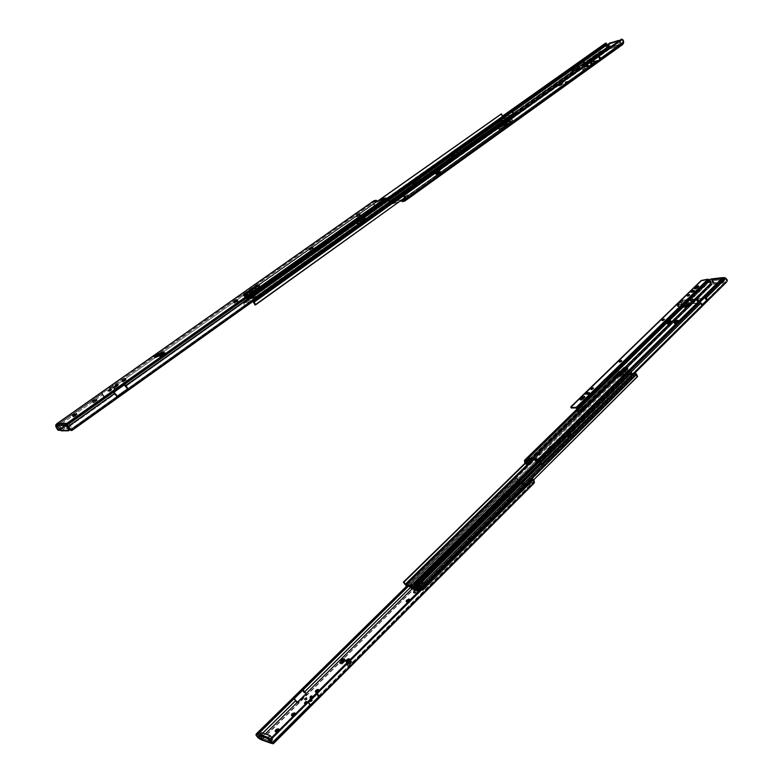<?xml version="1.0" encoding="UTF-8"?>
<svg xmlns="http://www.w3.org/2000/svg" width="783" height="783" viewBox="0 0 783 783"><rect width="100%" height="100%" fill="white"/><g stroke="black" fill="none" stroke-linecap="round" stroke-linejoin="round"><path stroke-width="0.59" stroke-dasharray="3.92 2.94" d="M357.087 216.744L356.539 215.707L356.911 216.774L359.319 215.668L357.087 216.744M357.254 216.128L360.131 215.061L359.319 215.668L358.771 214.63L359.319 215.668L360.288 214.777L357.449 215.384L357.254 216.128L356.97 215.579L357.254 216.128M309.999 250.002L309.412 248.945L309.823 250.022L312.28 248.896L309.999 250.002M310.254 249.307L313.347 247.927L312.28 248.896L311.703 247.839L312.28 248.896L312.74 248.583L313.337 247.917L310.469 248.554L310.254 249.307M234.557 303.275L233.921 302.189L234.391 303.285L236.926 302.14L234.557 303.275M234.978 302.444L238.042 301.269L236.926 302.14L236.3 301.044L236.926 302.14L238.149 301.005L235.243 301.68L234.978 302.444M160.613 355.502L159.928 354.366L160.613 355.502L163.07 354.327L160.613 355.502M161.21 354.513L160.368 355.433L162.756 353.515L164.303 353.358L163.07 354.327L162.384 353.192L163.07 354.327L164.459 353.016L161.523 353.74L161.21 354.513M118.546 384.531L115.13 386.528L117.675 385.471L117.342 384.942L117.675 385.471L118.546 384.531L117.753 384.629L118.546 384.531L118.213 383.993M111.734 389.337L108.299 391.353L110.853 390.296L110.511 389.758L110.853 390.296L111.734 389.337L110.941 389.435L111.734 389.337L111.392 388.799M126.122 379.853L125.583 378.992L126.347 379.921L122.696 382.045L126.122 379.853M122.921 382.114L126.347 379.921L123.137 382.075L122.217 380.969L122.921 382.114M117.088 387.722L116.471 386.733L117.215 387.761L115.013 389.053L117.088 387.722M115.14 389.092L117.215 387.761L115.14 389.092L114.426 387.937L115.14 389.092M112.498 387.996L111.891 387.017L112.635 388.035L110.442 389.327L112.498 387.996M110.569 389.366L112.635 388.035L110.569 389.366M109.855 388.221L110.344 389.004L109.855 388.221M109.072 390.893L110.736 389.777L109.189 390.932L109.571 391.539L111.343 390.404L110.843 389.758L111.225 390.374L109.571 391.539L109.072 390.893L109.786 390.218L109.072 390.844L109.463 391.51L111.343 390.453L109.454 391.51M115.904 386.078L117.773 384.982L116.021 386.107L116.403 386.724L118.155 385.588L117.665 384.952L118.047 385.559L116.403 386.724L115.904 386.078L116.657 385.383L115.904 386.029L116.285 386.685L118.057 385.794L116.285 386.685M246.028 294.291L244.991 295.015L243.219 294.741L244.991 295.015L246.028 294.291M258.938 286.95L259.457 285.061L258.938 286.95L248.26 294.496L260.073 286.147L258.586 288.203L258.938 286.95M246.488 294.212L248.26 294.496L243.846 295.827L246.175 295.201L255.307 288.751L255.561 287.811L255.307 288.751L258.586 288.203L249.444 294.672L258.586 288.203L255.307 288.751L246.175 295.201L244.991 295.015L243.846 295.827L246.792 296.287L243.846 295.827L249.444 294.672L246.175 295.201L249.444 294.672L246.488 294.212M165.037 354.298L165.722 353.818L165.174 352.908L165.722 353.818L163.999 353.74L162.355 354.895L165.722 353.818L164.136 353.975L163.461 354.454L165.037 354.298L160.799 356.001L165.037 354.298M159.203 354.885L159.879 354.405L159.341 353.505L159.879 354.405L156.522 355.492L158.176 354.327L159.879 354.405L159.203 354.885L154.985 356.578L159.203 354.885M125.936 386.244L388.045 200.203L386.342 198.999L124.105 384.707L386.342 198.999L383.562 199.655L381.664 201.035L374.734 202.65L376.78 201.251L374.049 201.887L373.834 203.511L375.047 206.506L59.802 429.652L375.047 206.506L374.851 207.426L374.871 206.653L115.326 390.374L112.732 386.234L372.982 202.905L373.139 201.632L55.838 424.905L101.731 392.616L101.878 393.888L101.898 392.048L112.781 384.394L101.898 392.048L102.632 393.056L57.736 424.66L57.492 425.296L58.637 424.494L67.387 424.396L68.884 427.567L67.26 425.052L58.51 425.149L58.637 424.494L57.492 425.296L57.736 424.66L102.612 393.056L104.462 397.265L374.979 205.821L115.238 389.552L113.652 387.008L373.834 203.511L113.652 387.008L113.486 385.393L374.049 201.887L102.632 393.056L113.506 385.393L112.781 384.394L101.898 392.048L102.798 394.671L57.707 426.471L102.798 394.671L104.403 397.216L59.391 429.055L104.403 397.216L104.55 398.087L58.588 430.533L115.375 390.423L104.55 398.087L104.462 397.265L115.297 389.601L112.781 384.394L112.732 386.234L372.982 202.905L374.871 206.653L115.375 390.423L113.251 387.761L112.605 384.962L373.139 201.632L373.148 204.236L374.636 206.399L374.049 201.887L376.78 201.251L374.734 202.65L374.205 201.632L374.734 202.65L381.664 201.035L383.562 199.655L386.342 198.999L388.045 200.203L125.936 386.244M59.811 430.552L374.94 207.338L59.811 430.552M68.19 426.637L67.093 424.866L68.17 426.529L67.857 424.543L67.074 424.709L113.623 392.117L67.857 424.543L68.248 426.804M97.043 400.495L93.95 402.795L93.216 402.765L93.901 401.933L97.043 400.495L96.485 399.604L97.043 400.495L93.431 402.834L92.697 401.679L93.745 402.824L93.011 401.669L93.745 402.824L97.043 400.495M73.377 416.996L75.276 415.166L77.057 414.608L77.028 415.117L73.886 416.967L72.623 415.842L73.68 416.996L72.936 415.832L73.68 416.996L77.253 414.677L76.48 413.708L77.057 414.608L73.377 416.996M255.649 287.498L260.073 286.147L259.202 289.289L250.061 295.768L247.105 295.308L250.061 295.768L246.792 296.287L255.914 289.837L246.792 296.287L250.061 295.768L259.202 289.289L255.914 289.837L256.785 286.695L255.914 289.837L259.202 289.289L260.073 286.147L255.649 287.498M160.016 354.63L155.67 357.704L154.114 357.851L158.46 354.787L160.016 354.63L158.46 354.787L159.008 355.688L160.564 355.531L160.016 354.63L160.564 355.531L159.889 356.011L155.67 357.704L160.016 354.63M159.908 357.283L164.273 354.2L165.859 354.043L161.484 357.136L159.908 357.283L164.273 354.2L164.822 355.1L164.136 355.59L159.908 357.283L166.407 354.944L165.859 354.043L161.484 357.136L166.407 354.944L165.859 354.043L164.273 354.2L164.822 355.1L166.407 354.944L165.722 355.433L159.908 357.283M389.249 202.21L388.045 200.203L390.14 202.836L389.249 202.21L127.541 388.828L389.249 202.21M117.196 396.257L70.167 429.671L116.598 396.619L112.566 391.441L123.548 383.68L123.861 384.277L123.548 383.68L112.566 391.441L114.974 394.025L68.415 427.068L114.974 394.025L116.598 396.678L117.196 396.257M70.206 429.71L389.2 202.552L70.91 429.701L388.671 203.374L71.39 429.515L72.212 430.239L389.21 204.206L388.446 203.668L389.21 204.206L71.86 430.523L71.39 429.515L70.46 429.789M383.024 198.628L383.562 199.655L383.024 198.628M55.779 426.353L101.878 393.888L104.491 398.038L101.878 393.888L55.779 426.353M60.32 430.229L113.848 392.312L60.32 430.229M124.321 384.893L374.724 207.515L124.321 384.893M60.252 430.17L60.154 429.564L374.822 206.8L59.841 429.71L60.252 430.17M57.267 425.795L57.736 424.66L57.267 425.795M374.94 207.338L374.744 205.557L374.94 207.338M381.135 199.998L381.664 201.035L381.135 199.998M68.023 425.042L67.142 423.672L68.023 425.042M56.993 424.239L57.58 425.149L56.993 424.239M56.934 424.425L57.492 425.296L56.934 424.425M69.804 429.955L66.438 424.983L59.205 425.061L61.475 423.456L68.728 423.368L66.438 424.983L59.205 425.061L62.415 430.004L69.667 429.984L62.415 430.004L69.667 429.984L66.438 424.983L68.728 423.368L71.948 428.36L70.147 429.652L71.948 428.36L64.676 428.399L62.415 430.004L64.676 428.399L61.475 423.456L59.205 425.061L62.415 430.004L60.663 428.467L59.528 429.27L60.663 428.467L58.51 425.149L62.415 430.004L61.28 430.807L62.415 430.004L69.667 429.984L68.767 430.621M67.26 425.052L67.387 424.396L58.637 424.494L58.51 425.149L67.26 425.052M117.538 397.47L116.598 396.678L117.538 397.47M124.213 384.022L123.548 383.68L124.213 384.022M159.008 355.688L158.46 354.787L154.114 357.851L159.008 355.688L158.332 356.167L159.889 356.011L160.564 355.531L159.008 355.688M155.67 357.704L159.889 356.011L155.67 357.704M76.303 413.933L76.744 414.618L76.303 413.933M96.309 399.829L96.73 400.505L96.309 399.829M162.933 352.81L163.618 353.936L162.933 352.81M236.799 300.692L237.425 301.788L236.799 300.692M312.163 247.516L312.74 248.583L312.163 247.516M359.201 214.327L359.749 215.364L359.201 214.327M64.676 428.399L61.475 423.456L68.728 423.368L71.948 428.36L64.676 428.399M357.332 222.744L356.5 222.685L357.704 221.354L358.242 222.382L357.048 223.723L357.88 223.781L357.332 222.744L361.736 220.728L365.064 217.88L361.149 219.103L356.608 222.323L357.88 223.781L357.156 223.351L359.837 221.256L365.172 218.819L365.269 219.573L362.275 221.765L357.88 223.781L362.842 221.383L362.294 220.356L357.332 222.744M412.406 182.645L411.496 182.625L412.543 181.47L413.052 182.468L412.005 183.633L412.915 183.653L412.406 182.645L416.683 180.677L419.678 178.093L415.773 179.366L411.574 182.341L412.915 183.653L412.083 183.349L414.52 181.431L419.708 179.043L419.952 179.659L417.192 181.685L412.915 183.653L417.721 181.333L417.202 180.325L412.406 182.645M255.512 297.579L512.992 114.289L511.534 111.029L253.545 293.831L387.507 198.892L253.545 293.831L387.888 199.156L254.387 294.173L388.123 199.322L254.387 294.173L255.679 296.62L389.748 201.26L255.679 296.62L389.885 201.583L255.943 296.904L256.354 298.538L257.225 297.824L256.628 298.059L256.012 296.972L256.628 298.059L255.336 298.039L252.694 294.721L248.133 296.228L245.784 295.827L246.909 298.94L256.521 296.845L247.536 298.254L503.117 117.107L512.943 114.318L256.521 296.845L512.914 113.985L255.375 297.237L256.266 298.626L256.139 297.207L253.545 293.831L255.375 297.237L253.486 293.899L511.612 110.951L512.914 113.985L255.375 297.237L256.521 296.845L255.473 297.599L256.1 298.685L513.413 115.287L503.557 118.067L247.085 300.085L244.971 296.121L243.709 295.612L246.89 300.075L248.583 299.145L257.157 297.814L256.1 298.685L390.061 203.208M513.002 114.269L502.98 117.078L246.469 299.008L387.272 198.725L246.175 298.675L244.159 295.338L378.375 200.644L243.709 295.612L500.807 114.24L243.826 295.857L245.304 298.254L502.001 116.569L500.885 114.465L501.756 115.395L502.03 116.853L245.382 298.558L502.001 116.569L503.557 118.067L247.085 300.085L245.382 298.558L502.03 116.853L503.557 118.067L513.599 115.199M378.62 200.595L244.276 295.377L378.62 200.595M257.078 297.99L256.452 296.904L257.078 297.99M247.536 298.254L248.495 299.321L247.536 298.254M247.448 298.313L248.064 299.39L247.085 300.085L246.469 299.008L247.448 298.313M248.495 299.321L247.878 298.245L246.909 298.94L248.495 299.321M248.133 296.228L252.048 295.103L248.133 296.228M251.206 295.641L252.146 294.388L251.206 295.641M252.146 294.388L251.226 295.034L252.214 294.281L252.048 295.103L249.043 295.582L246.684 295.191L248.123 298.069L246.909 298.94L245.784 296.043L246.694 295.397L245.774 295.837L246.743 295.162L245.823 295.808L248.054 294.946L247.144 295.592L248.231 295.015L247.311 295.661L247.957 296.16L248.877 295.514L246.694 295.181L247.673 297.922L255.679 296.659L253.545 294.065L251.304 294.927L253.545 294.065L252.635 294.721L253.839 294.251L252.919 294.907L255.033 297.667L256.256 296.796L253.692 294.105L252.146 294.388M255.033 297.667L246.909 298.94L247.78 299.546L255.914 298.284L255.033 297.667M247.996 298.127L256.256 296.796L247.996 298.127M414.021 180.433C416.791 178.69 418.69 177.927 419.717 178.132L418.68 179.278L419.189 180.286L420.226 179.141C419.199 178.935 417.3 179.698 414.52 181.431L414.021 180.433L414.52 181.431L413.052 182.468L412.543 181.47L414.021 180.433M417.202 180.325L417.721 181.333L419.189 180.286L418.68 179.278L417.202 180.325M359.289 220.229C362.137 218.437 364.066 217.654 365.074 217.899L363.889 219.22L364.438 220.258L365.622 218.937C364.604 218.692 362.676 219.465 359.837 221.256L359.289 220.229L359.837 221.256L358.242 222.382L357.704 221.354L359.289 220.229M362.294 220.356L362.842 221.383L364.438 220.258L363.889 219.22L362.294 220.356M509.645 118.321L499.857 121.071L243.944 302.757L252.889 301.396L509.645 118.321L252.948 301.396L501.932 123.861L501.247 123.861L499.838 121.022L499.955 119.672L501.932 123.861L252.948 301.406L243.944 302.757L500.591 120.543L243.914 302.767L245.911 306.398L502.001 123.783L500.631 120.876L244.042 303.109L245.911 306.398L502.001 123.783L245.196 306.359L501.247 123.861L245.03 306.124L501.12 123.655L500.21 121.502L243.758 303.706L245.03 306.124L243.493 303.432L500.21 121.502L243.758 303.706L243.082 301.817L500.141 119.584L509.948 116.814L510.888 117.107L509.948 116.814L252.283 300.3L243.317 301.68L499.857 119.77L499.985 121.277L243.493 303.432L243.161 301.739L252.283 300.3L253.496 301.005L252.283 300.3L509.948 116.814L509.253 117.313L509.645 118.321L510.399 117.783L509.948 116.824L510.399 117.783L509.704 118.272L509.253 117.313L510.526 120.778L508.079 120.748L502.98 122.882L501.061 120.406L509.224 118.409L508.95 117.342L509.146 118.497L509.645 118.321M418.23 182.341L414.51 184.308L412.504 184.543L417.437 181.03L420.51 180.031L420.128 180.961L418.23 182.341L417.721 181.333L420.158 179.415L419.296 179.121L415.049 181.079L412.044 183.672L417.721 181.333C414.931 183.075 413.033 183.839 412.005 183.633L414.52 181.431C417.3 179.698 419.199 178.935 420.226 179.141L419.189 180.286L419.698 181.284L420.725 180.139C419.708 179.933 417.809 180.697 415.029 182.429L414.52 181.431L415.029 182.429L413.561 183.476L413.052 182.468L413.561 183.476L412.524 184.631C413.541 184.847 415.44 184.074 418.23 182.341L419.698 181.284L419.189 180.286L417.721 181.333L418.23 182.341M363.39 222.421L359.514 224.476L357.586 224.604L362.921 220.816L365.994 219.857L365.455 220.933L363.39 222.421L362.842 221.383L365.514 219.289L364.77 218.878L360.395 220.884L357.058 223.732L362.842 221.383C359.994 223.184 358.056 223.967 357.048 223.723L359.837 221.256C362.676 219.465 364.604 218.692 365.622 218.937L364.438 220.258L364.976 221.286L366.16 219.964C365.152 219.72 363.224 220.493 360.376 222.284L359.837 221.256L360.376 222.284L358.79 223.419L358.242 222.382L358.79 223.419L357.596 224.75C358.604 225.005 360.542 224.222 363.39 222.421L364.976 221.286L364.438 220.258L362.842 221.383L363.39 222.421M511.348 117.675L512.718 120.67L511.456 120.376L510.438 117.783L512.053 120.993L255.101 305.037L512.718 120.67L404.733 198.03L512.718 120.67L404.694 197.766L512.64 120.445L511.348 117.675M403.529 195.104L511.495 118.037L403.529 195.104M403.48 195.476L511.514 118.331L403.48 195.476M253.193 301.719L510.653 118.057L253.193 301.719M499.857 121.071L500.376 120.895L499.916 119.946L499.368 120.171L499.857 121.071M499.906 121.032L499.446 120.073L500.141 119.584L500.591 120.543L499.906 121.032M499.916 119.946L500.376 120.895L501.061 120.406L499.916 119.946M504.81 121.668L508.079 120.748L504.81 121.668M508.255 120.788L507.433 121.218L508.255 120.788L508.852 121.179L508.206 121.639L507.609 121.248L508.255 120.788M508.206 121.639L509.019 121.208L507.433 121.218L504.164 122.128L502.402 123.342L500.2 121.022L501.061 120.406L502.774 122.745L502.128 123.205L503.048 122.882L502.402 123.342L504.712 121.776L503.9 122.902L502.334 123.342L500.64 121.169L509.351 118.722L509.821 121.277L508.373 121.678L510.536 120.768L509.919 121.032L510.565 120.572L509.919 117.92L509.058 118.536L509.909 121.189L508.206 121.639M509.919 117.92L501.061 120.406L499.965 119.916L509.116 117.313L509.919 117.92M500.298 120.983L509.351 118.722L500.298 120.983L509.146 118.497L508.686 117.538M435.945 173.425L437.129 174.678L435.818 173.611L436.669 175.304L439.273 173.434L438.382 171.663L437.658 172.27L438.549 174.041L440.036 172.886L439.606 172.015L440.036 172.886L436.483 175.343L435.544 173.542L438.92 171.134L439.606 172.015L439.371 171.193L438.382 171.663L439.273 173.434L440.036 172.886L439.606 172.015L439.86 172.926L436.669 175.304L436.229 174.433L436.669 175.304L438.549 174.041L437.658 172.27L435.818 173.611L436.229 174.433L435.544 173.542L438.92 171.134L439.606 172.015L439.204 171.301M589.002 66.007L586.986 66.624L586.898 67.358L589.188 66.438L586.956 67.397L589.462 66.124L587.172 67.054L589.276 65.703L586.859 66.966L588.053 65.899L587.651 64.989L586.31 65.752L586.447 66.712L588.689 65.978L588.209 65.518L587.289 66.653L588.307 65.488L587.162 66.486L589.002 66.007M592.614 63.423L590.597 64.04L590.509 64.764L593.074 63.58L590.783 64.46L592.888 63.12L590.774 63.922L592.614 63.423M583.394 70.176L585.635 68.894L585.116 68.933L584.715 68.023L585.224 67.974L582.983 69.256L583.041 70.255L585.576 68.855L584.412 69.765L583.394 70.176L582.983 69.256L585.165 67.945L582.523 69.178L584.715 68.023L585.116 68.933L583.394 70.176M592.242 64.969L593.592 64.206L593.181 63.286L591.84 64.049L591.968 65.018L593.583 64.196L592.692 64.793L591.84 64.049L593.181 63.286L591.527 64.059L592.868 63.315L593.269 64.226L592.242 64.969M591.165 64.04L592.31 63.394L591.821 62.934L590.901 64.069L592.281 63.452L590.94 64.089L593.074 62.963L591.4 63.815L592.154 63.58L591.987 62.591L590.519 63.266L591.987 62.581L590.832 63.599L591.84 62.914L590.656 63.599L591.713 62.611L590.617 62.924L590.901 64.069L592.3 63.384L591.165 64.04M440.506 172.26L440.124 171.487L440.506 172.26M439.723 170.929L438.92 171.134L439.723 170.929M593.808 62.875L592.897 60.81L403.597 196.063L593.524 60.291L592.848 60.78L593.074 59.968L593.808 62.875L437.472 174.912L593.808 62.875L593.367 64.451L404.468 200.008L594.551 63.599L593.348 64.46L593.808 62.875M404.723 198.383L437.472 174.912L404.723 198.383M508.069 123.362L498.879 129.939L499.241 128.392L506.807 122.98L508.069 123.362L511.642 122.373L510.389 121.991L502.803 127.414L502.451 128.96L511.642 122.373L502.451 128.96L498.879 129.939L508.069 123.362L511.642 122.373L510.389 121.991L511.191 121.414L507.619 122.402L498.419 128.98L501.991 128.001L510.389 121.991L509.547 121.737L503.048 126.386L501.991 128.001L502.588 125.427L509.087 120.778L511.191 121.414L505.975 122.735L499.476 127.365L498.419 128.98L499.025 126.415L505.515 121.776L507.619 122.402L505.975 122.735L499.476 127.365L503.048 126.386L502.451 128.96L498.879 129.939L499.476 127.365L503.048 126.386L509.547 121.737L505.975 122.735L508.069 123.362M567.479 82.401L567.411 83.429L569.946 81.608L565.248 83.233L565.58 83.977L569.946 81.608L567.411 83.429L565.58 83.977L567.411 83.429L567.078 82.685L565.639 82.949L568.115 82.156L565.58 83.977L565.639 82.949L569.946 81.608L567.479 82.401M560.697 84.417L560.638 85.445L563.173 83.624L558.886 84.956L561.362 84.172L558.827 85.983L558.494 85.239L558.827 85.983L560.638 85.445L560.305 84.701L558.494 85.239L560.697 84.417L558.886 84.956L563.173 83.624L560.638 85.445L558.827 85.983L563.173 83.624L560.697 84.417M585.841 64.832L608.939 48.34L609.243 48.869L606.688 46.217L606.385 44.533L607.177 45.013L606.385 44.533L607.872 47.528L584.627 64.089L607.872 47.528L608.508 47.91L607.951 46.628L608.939 48.34L585.841 64.832L585.136 64.402L586.653 65.077L580.232 69.061L585.841 64.832M622.436 44.7L621.986 43.662L621.359 44.024L621.839 45.081L404.703 201.094L621.614 45.111L609.37 48.947L392.949 203.776L391.666 203.414L580.056 68.963L586.653 65.077L586.379 64.235L608.998 48.096L621.78 44.063L599.152 60.301L621.78 44.063L622.867 42.057L599.602 58.725L622.867 42.057L622.495 39.395L622.25 40.207L621.164 39.992L403.519 195.388L620.929 40.041L403.744 195.094L621.134 39.346L620.929 40.041L621.956 40.041L598.692 56.67L621.956 40.041L623.474 43.182L622.906 41.881L622.133 44.944M578.843 68.209L390.365 202.494L391.666 203.414L580.056 68.963L578.843 68.209L390.365 202.494L388.446 199.107L577.355 64.891L578.843 68.209L577.56 66.721L577.365 64.842L606.414 44.288L577.365 64.842L578.157 65.332L577.012 64.999L577.13 63.736L579.214 62.19L580.585 62.464L577.443 63.873L577.374 64.744L580.585 62.464L570.944 69.393L572.853 68.043L573.841 69.746L571.913 71.116L592.711 64.676L594.698 62.846L592.242 64.539L580.976 68.004L592.271 64.881L571.913 71.116L570.944 69.393L576.66 65.341L577.619 67.064L575.701 68.424L574.702 66.731L581.661 61.7L580.585 62.464L581.661 61.7L582.591 62.014L578.099 65.204L575.936 65.762L580.232 62.718L576.082 66.066L577.766 65.723L576.082 66.066L581.798 62.014L577.169 65.292L577.365 64.059L576.425 65.586L577.335 65.116L576.19 66.017L577.443 63.873L576.102 66.046L571.13 69.667L578.079 64.656L579.41 62.474L577.443 63.873L576.102 66.046L388.505 198.794L389.308 199.714L389.865 198.579L512.385 111.646L389.865 198.579L389.357 197.776L388.72 198.373L606.228 44.034L389.014 197.982L606.101 44.151L389.357 197.776L390.091 198.295L512.385 111.529L389.357 199.391L512.444 112.008L389.357 199.391L390.482 201.671L388.446 199.107L389.268 201.397L392.655 203.795L400.387 201.143L392.949 203.776L610.27 48.644L610.29 47.518L608.998 48.096L586.144 64.089L580.624 68.356L586.408 64.235L586.653 65.077L580.869 69.198L578.843 68.209M456.861 152.802L455.872 151.98L451.37 155.171L452.3 157.05L456.822 153.644L456.763 152.577L457.468 152.391L457.673 153.184L457.468 152.391L456.695 152.431L457.468 152.391M513.765 113.907L390.482 201.671L513.765 113.907M456.832 151.696L452.339 154.838L453.269 156.717L457.497 153.537L453.2 156.414L457.497 153.537L456.724 153.742L456.929 153.096M580.604 68.366L392.136 202.836L390.482 201.671L392.136 202.836L580.604 68.366L580.869 69.198L580.604 68.366M402.707 199.479L396.707 200.869L394.877 202.21L392.136 202.836L394.877 202.21L395.395 203.218L394.877 202.21L396.707 200.869L397.226 201.867L396.707 200.869L402.707 199.479M407.15 194.987L404.527 196.582L407.708 194.859L407.15 194.987L408.325 196.171L405.036 197.59L407.669 195.985L405.428 197.59L404.508 196.572L407.15 194.987L408.041 195.907L407.15 194.987M560.217 84.515L562.752 82.704L560.941 83.243L558.406 85.053L560.217 84.515L558.406 85.053L558.073 84.339L558.406 85.053L560.941 83.243L558.514 84.016L562.752 82.704L560.217 84.515L559.884 83.781L560.217 84.515M567.695 81.226L565.16 83.047L569.525 80.678L565.16 83.047L565.218 82.019L567.695 81.226L564.827 82.303L566.657 81.755L566.99 82.499L569.525 80.678L567.049 81.471L566.99 82.499L565.16 83.047L564.827 82.303L567.695 81.226M586.31 65.752L587.641 64.979L586.007 65.752L587.338 65.018L587.749 65.929L586.721 66.663L586.31 65.752M583.11 61.808L583.149 60.78L583.11 61.808M403.852 194.37L403.744 195.094L403.852 194.37M401.777 200.83L404.194 200.272L402.208 201.662L404.194 200.272L403.666 199.264L404.194 200.272L401.777 200.83M609.331 43.231L608.675 44.915L609.742 47.91L620.86 43.985L609.8 47.479L610.583 48.184L609.223 44.523L608.675 44.915L609.8 47.479L620.86 43.985L619.206 40.716L619.735 41.391L620.283 41L621.653 44.69L621.359 44.024L620.811 44.416L619.764 40.325L621.536 43.887L610.476 47.391L609.135 44.288L609.477 43.114M623.209 43.789L622.651 42.517L623.209 43.789M608.371 47.039L608.92 48.301L608.371 47.039M608.675 44.915L608.734 43.682L608.675 44.915M610.172 48.703L610.476 47.391L621.536 43.887L621.653 44.69M621.633 44.768L610.094 48.742M599.533 60.957L593.827 65.243L593.348 64.46L593.827 65.243L599.533 60.957M583.952 61.211L583.159 60.731L583.952 61.211M587.553 66.633L588.689 66.007L587.289 66.663L588.542 66.154L588.111 65.175L586.849 65.684L587.289 66.653L588.689 65.978L587.553 66.633M558.122 84.3L560.276 83.497L558.122 84.3M562.752 82.704L558.514 84.016L562.752 82.704M499.025 126.415L498.419 128.98L501.991 128.001L502.588 125.427L499.025 126.415L502.588 125.427L509.087 120.778L505.515 121.776L499.025 126.415M509.087 120.778L511.191 121.414L507.619 122.402L505.515 121.776L509.087 120.778M437.443 174.746L436.552 172.974L437.443 174.746M436.708 173.082L438.911 171.281M451.272 157.001L453.054 156.522L451.184 157.236L450.235 155.24L453.876 152.499L451.253 154.799L452.124 154.643L450.205 155.328L451.272 157.001L453.915 154.486L453.377 152.812L450.342 155.122L451.272 157.001L452.173 156.678L451.253 154.799L454.277 152.489L454.678 152.959L453.778 153.282L454.678 152.959L454.825 154.173L452.877 156.561L451.948 154.682L451.253 154.799L452.173 156.678L454.757 154.251L451.272 157.001M452.124 154.643L453.181 156.483L452.124 154.643L456.783 151.706L457.399 152.245L455.99 151.912L452.124 154.643M452.124 157.099L451.37 155.171L452.124 157.099L451.321 157.226L450.391 155.347L451.194 155.22L452.124 157.099M453.846 153.429L454.747 153.106L454.757 154.251L453.846 154.574L453.846 153.429M452.975 152.822L454.678 152.959L452.975 152.822M453.054 156.522L453.993 156.208L453.054 156.522M453.269 156.717L452.251 154.603L453.269 156.717M405.8 197.502L408.452 195.916L407.933 194.918L405.291 196.494L405.8 197.502L404.919 196.582L405.8 197.502M588.258 66.79L587.025 66.614L589.217 65.733L588.258 66.79L588.953 66.026L586.77 66.917L589.061 65.703L586.77 66.907L588.258 66.79M588.542 66.154L587.436 66.486L587.005 65.518L588.258 65.009L588.542 66.154M588.111 65.175L586.849 65.664L588.111 65.175M609.507 47.636L610.779 47.234L609.105 43.417L610.779 47.234L609.683 48.017L619.921 44.347L610.779 47.234L619.921 44.347L618.815 45.14L617.444 41.979L618.815 45.14L609.507 47.636M618.541 41.196L619.921 44.347L618.541 41.196M586.291 65.762L587.544 64.666L586.594 65.655L587.504 64.646L585.929 65.351L587.221 64.695L586.291 65.762M587.319 66.163L588.376 65.175L587.573 66.066L588.336 65.155L586.986 65.762L588.092 65.204L587.319 66.163M574.937 66.966L576.846 65.615L577.482 66.761L575.574 68.121L575.27 66.721L574.702 67.113L571.13 69.667L573.048 68.307L573.704 69.452L571.776 70.822L571.13 69.667L571.776 70.822L577.482 66.761L580.174 65.929L577.306 66.78L576.846 65.615L574.849 67.064L575.466 68.434L574.526 67.446L575.133 66.408L572.667 68.278L573.567 69.785L572.804 68.082L574.937 66.966M594.64 63.286L592.711 64.676L594.64 63.286M598.065 60.771L577.619 67.064L571.913 71.116L570.856 70.539L570.944 69.393L582.503 62.248L582.19 61.661L576.846 65.615L582.288 61.974L581.661 61.7L574.683 66.761M591.821 64.069L593.211 63.266L591.821 64.069M582.797 62.092L582.288 61.974L582.797 62.102M577.756 68.982L571.776 70.822L577.756 68.982M586.682 63.922L594.434 61.534L586.682 63.922M598.006 60.78L577.619 67.064L576.67 66.643L576.562 65.429M573.841 69.746L575.906 68.131L573.42 69.452L573.841 69.746M579.214 62.19L577.247 63.589L575.867 65.831L577.834 64.431L579.214 62.19L578.627 63.746L580.379 62.474L579.596 62.17L577.834 64.431L579.214 62.19M577.091 63.952L575.867 65.831L577.091 63.952M577.188 63.638L575.828 65.85L577.081 64.92L575.818 65.88L580.565 62.474M577.414 63.903L576.053 66.115L580.732 62.767L579.606 62.464L578.666 63.991L580.36 62.767L578.079 64.656L579.41 62.474L578.079 64.656L576.004 66.154L580.78 62.738M592.711 64.676L592.134 64.578L592.711 64.676M591.87 64.196L590.646 64.02L592.829 63.149L591.831 64.226L592.565 63.433L590.431 64.206L592.672 63.11L590.382 64.314L591.87 64.196M592.154 63.56L591.057 63.903L590.617 62.924L591.879 62.425L592.154 63.56M591.723 62.591L590.47 63.1L591.723 62.591M463.82 150.316L461.764 151.315L461.451 150.679L463.507 149.68L464.153 150.512L459.122 153.409L463.82 150.316L463.507 149.68L461.667 150.532L459.034 152.773L463.507 149.68L463.82 150.316M554.951 85.386L557.105 84.143L556.83 83.536L554.667 84.779L554.951 85.386L557.056 84.114L555.91 84.995L554.951 85.386L554.667 84.779L556.782 83.507L554.256 84.681L556.361 83.575L556.635 84.182L554.951 85.386M584.275 64.49L586.379 63.286L585.625 62.738L583.795 64.539L586.33 63.403L584.275 64.49L584.01 63.893L586.105 62.679L583.57 63.824L585.625 62.738L585.89 63.335L584.275 64.49M596.313 55.906L594.424 56.826L594.16 56.239L596.049 55.309L596.783 55.965L592.291 58.471L596.313 55.906L596.049 55.309L594.346 56.112L592.193 57.903L596.049 55.309L596.568 55.26L596.313 55.906M505.182 120.846L507.453 119.525L506.709 118.918L504.741 120.846L507.374 119.682L505.182 120.846L504.888 120.22L507.12 118.869L504.526 120.073L506.709 118.918L507.002 119.545L505.182 120.846M472.09 144.424L474.429 143.054L473.695 142.428L471.699 144.454L474.341 143.23L472.09 144.424L471.787 143.788L474.087 142.389L471.454 143.612L473.695 142.428L474.009 143.064L472.09 144.424M606.306 43.711L605.504 44.171L607.432 48.575L584.47 64.94L584.206 65.919L607.363 49.407L607.432 48.575L584.333 64.646L584.206 65.919L607.148 49.535L600.434 51.942L448.307 160.349L453.631 159.096L481.623 139.139L481.633 138.268L453.817 158.097L451.458 153.302L605.504 44.171L607.265 49.486L602.098 51.13L601.843 50.543L606.942 48.918L453.308 158.45L447.984 159.703L600.17 51.355L606.942 48.918L605.024 44.318L450.988 153.429L453.357 158.215L481.163 138.395L480.361 136.731L487.183 131.887L487.975 133.541L578.099 69.296L577.394 67.72L583.766 63.374L577.394 67.72L578.167 70.167L584.206 65.919L578.314 70.118L578.578 69.149L488.445 133.413L488.435 134.275L606.942 48.918M583.981 65.283L606.952 48.722L605.024 44.318L450.988 153.429L450.979 152.548L502.755 115.923L451.067 152.47L502.755 115.923M578.617 67.044L577.864 67.573L578.578 69.149L488.445 133.413L487.652 131.759L480.831 136.604L481.633 138.268L453.817 158.097L453.631 159.096L578.422 70.069L578.578 69.149L577.394 67.72L578.617 67.044M589.521 60.262L591.459 59.038L587.671 60.585L589.521 60.262L589.785 60.859L588.102 61.377L591.879 59.665L588.278 61.328L587.534 60.78L591.126 59.117L591.39 59.714L591.615 59.077L588.013 60.731L588.278 61.328L589.785 60.859L589.521 60.262M467.294 146.646L464.975 148.056L468.958 146.215L467.294 146.646L467.608 147.292L469.418 147.077L465.288 148.692L467.608 147.292L465.679 148.662L464.955 148.026L467.294 146.646L468.782 146.255L469.086 146.891L467.608 147.292L467.294 146.646M481.163 138.395L453.308 158.45L481.163 138.395L481.633 139.129L480.361 136.731L481.163 138.395M605.063 43.515L605.024 44.318L605.19 43.408M453.592 151.373L451.174 152.421L452.055 152.93L453.905 152.029L453.592 151.373L502.852 116.491L451.732 152.274L452.055 152.93L451.497 153.077L453.905 152.029L511.867 110.941L453.905 152.029L453.592 151.373M606.6 43.711L605.876 43.173L606.13 43.76L451.448 153.096L453.739 159.047L448.688 160.368L448.365 159.722L453.386 158.362L450.979 152.548M448.365 159.311L448.679 159.957L600.434 51.942L600.17 51.355L448.365 159.311L448.688 160.368L448.365 159.311M467.167 148.271L469.506 146.891L469.193 146.255L466.854 147.625L467.167 148.271L466.854 147.625L465.366 148.016L465.679 148.662L467.167 148.271M596.548 56.17L596.284 55.573L594.424 56.895L594.688 57.492L596.548 56.17M592.574 58.148L594.688 57.492L594.424 56.895L592.026 57.873L592.574 58.148L592.31 57.55L594.16 56.239L594.424 56.826L592.574 58.148M459.504 152.92L461.588 152.382L461.275 151.736L458.779 152.734L459.19 152.284L459.504 152.92L459.19 152.284L461.451 150.679L461.764 151.315L459.504 152.92M463.849 150.767L463.536 150.13L461.275 151.736L461.588 152.382L463.849 150.767M601.843 50.543L602.098 51.13L600.434 51.942L600.17 51.355L601.843 50.543M487.652 131.759L488.347 134.353L488.445 133.413L487.183 131.887L480.361 136.731L487.652 131.759M487.789 133.805L488.093 134.441L481.291 139.296L480.977 138.66L487.789 133.805M507.971 502.275L510.066 501.355L509.606 500.484L507.511 501.394L507.629 502.177L508.96 500.337L510.506 499.985L510.594 500.817L508.47 502.226L507.511 501.394L509.39 500.67L510.193 499.172L507.237 500.543L507.971 502.275M469.027 540.994L471.17 540.064L470.681 539.164L468.537 540.104L468.684 540.877L470.123 538.91L471.689 538.577L471.728 539.487L469.516 540.965L468.537 540.104L470.456 539.37L471.346 537.764L469.927 537.872L468.312 539.154L469.027 540.994M407.023 602.636L409.245 601.677L408.716 600.757L409.245 601.677L407.248 602.646L406.494 601.716L407.023 602.636M346.722 662.575L349.012 661.596L348.445 660.656L349.012 661.596L346.947 662.604L346.155 661.635L346.722 662.575M310.303 696.811L312.76 696.087L312.515 697.819L313.034 696.527L311.683 696.498L313.092 696.684L312.26 698.045L310.538 698.779L309.999 698.191L310.577 697.252L310.058 698.544L312.515 697.819L309.774 698.103L310.303 696.811L312.026 695.872L312.818 696.244L310.518 698.319L309.725 697.947L310.303 696.811M304.793 702.292L307.249 701.558L306.995 703.3L307.523 701.999L306.173 701.979L307.582 702.165L306.74 703.535L305.018 704.269L304.479 703.672L305.067 702.733L304.538 704.044L306.995 703.3L304.254 703.594L304.587 702.517L306.231 701.402L307.308 701.725L305.272 703.751L304.196 703.428L304.793 702.292M318.74 690.381L319.102 690.958L318.221 692.201L316.391 692.984L315.569 692.006L315.862 692.74L318.74 690.381M315.921 692.035L315.862 692.74L315.921 692.035M306.936 698.72L305.37 700.276L304.783 699.327L305.194 700.149L306.27 698.827L307.044 698.769L307.024 699.366L305.37 700.276L307.112 698.847L306.554 698.113L306.936 698.72M312.231 700.266L310.665 701.832L309.892 700.756L311.634 699.317L309.853 700.648L310.665 701.832L310.822 700.863L312.339 700.315L310.959 701.842L312.407 700.394L311.849 699.659L312.231 700.266M306.574 702.018L304.93 703.134L306.574 702.018L306.251 701.509M312.084 696.537L310.45 697.643L312.084 696.537L311.771 696.038M417.76 594.023L428.389 583.443L426.941 583.462L418.181 592.173L417.76 594.023L414.168 593.455L414.589 591.615L423.339 582.934L424.787 582.924L414.168 593.455L424.787 582.924L428.389 583.443L417.76 594.023L414.168 593.455L414.589 591.615L413.649 592.545L414.873 590.382L422.38 582.943L423.339 582.934L414.589 591.615L414.873 590.382L418.465 590.94L414.873 590.382L422.38 582.943L424.278 582.014L423.339 582.934L428.389 583.443L426.941 583.462L427.87 582.532L421.861 582.033L415.46 588.376L421.861 582.033L425.453 582.562L418.778 589.198L425.453 582.562L427.87 582.532L421.861 582.033L427.87 582.532L425.972 583.472L426.941 583.462L418.259 591.85L417.76 594.023M342.788 660.138L343.346 659.589L343.796 660.333L340.262 663.837L343.346 659.589L345.557 660.764L342.024 664.268L340.262 663.837L343.796 660.333L345.557 660.764L343.346 659.589L345.107 660.01L342.024 664.268L345.557 660.764L345.107 660.01L344.549 660.558L342.788 660.138L344.549 660.558L342.024 664.268L340.262 663.837L342.788 660.138M349.365 661.713L349.923 661.165L350.373 661.919L346.83 665.442L349.365 661.713L351.156 662.144L348.621 665.883L352.164 662.349L349.923 661.165L351.714 661.596L349.923 661.165L349.365 661.713L351.156 662.144L348.621 665.883L346.83 665.442L350.373 661.919L352.164 662.349L348.621 665.883L346.83 665.442L349.365 661.713M516.663 478.247L406.671 586.144L516.428 478.315L517.504 478.883L516.663 478.247L302.15 689.128L302.532 690.4L302.15 689.099L303.05 689.901L302.15 689.099L255.992 734.493L516.428 478.315L406.739 586.154L516.261 478.54L516.986 479.098L407.943 586.34L517.494 478.883L408.295 586.389L517.524 478.932L518.571 480.85L410.821 587.093L518.571 480.85L520.196 482.083L412.073 588.914L520.196 482.083L523.093 482.211L521.37 483.825L528.721 484.168L530.277 482.534L533.213 482.661L533.615 481.496L532.871 479.764L531.667 479.548L270.585 739.661M261.356 739.837L261.473 738.271L261.111 739.152L262.031 738.242L271.74 741.667L262.031 738.242L261.111 739.152L261.962 739.72L520.949 482.964L523.543 483.082L519.658 482.416L305.683 693.807L519.658 482.416L518.385 481.437L304.303 692.573L518.385 481.437L520.949 482.964L262.002 739.142L260.612 739.142L261.228 739.074L259.78 737.87L261.228 739.074L272.924 743.243L533.732 483.483M261.669 739.847L262.129 739.426L273.629 743.292L533.36 483.522L530.727 483.405L529.171 485.039L521.83 484.697L523.543 483.082L523.093 482.211L520.196 482.083L516.682 478.472L518.385 481.437L516.741 479.176L516.682 478.472L517.504 478.883M270.712 740.18L308.541 702.42L270.712 740.18M317.174 693.934L532.557 479.558L317.174 693.934M318.505 696.077L533.615 481.496L318.505 696.077M318.358 697.115L533.213 482.661L318.358 697.115M261.052 738.134L265.28 733.965L260.504 737.968L261.052 738.134M310.42 705.013L273.032 742.362L272.073 742.382L309.637 704.925L308.287 702.782L309.637 704.925L272.073 742.401L273.032 742.362L309.5 705.963L309.637 704.925L309.5 705.963L310.42 705.013M272.053 742.235L271.838 741.697L272.053 742.235M417.016 593.074L418.181 592.173L417.016 593.074M349.805 660.979L346.262 664.513L348.053 664.943L351.596 661.41L349.463 660.255L351.596 661.41L348.053 664.943L351.146 660.656L350.588 661.204L348.905 660.803L350.588 661.204L348.053 664.943L346.262 664.513L349.805 660.979L349.355 660.226L349.805 660.979M344.99 659.824L343.228 659.403L339.695 662.907L343.228 659.403L344.99 659.824M305.879 693.973L306.554 694.423L306.143 693.621L306.554 694.423L297.746 703.134L306.554 694.423L305.879 693.973L297.08 702.674L305.879 693.973M296.874 702.508L295.494 701.265L258.204 738.036L295.494 701.265L296.874 702.508L259.819 739.113L296.874 702.508M259.046 736.734L262.745 733.094L259.046 736.734M531.393 479.695L270.967 738.712L531.393 479.695M270.693 738.731L531.667 479.548L532.871 479.764L533.615 481.496L533.213 482.661L530.277 482.534L530.727 483.405L534.035 483.268M272.132 742.47L273.032 742.362L272.23 742.48L273.11 743.84L272.181 742.48M293.322 697.81L295.494 701.265L293.322 697.81M409.45 599.935L410.145 600.414L409.245 601.677L410.096 600.179L409.45 599.935M349.326 659.648L350.021 660.206L349.012 661.596L349.972 659.883L349.326 659.648M292.274 716.455L292.01 715.603L292.636 716.572L295.582 714.125L293.752 716.416L292.636 716.572L292.03 715.613L292.274 716.455L291.668 715.505L292.274 716.455M294.966 713.822L295.592 714.145L294.966 713.822M276.105 732.526L275.841 731.684L276.468 732.643L279.453 730.148L277.593 732.496L276.468 732.643L275.851 731.684L276.105 732.526L275.489 731.567L276.105 732.526M533.076 479.147L532.871 479.764L533.076 479.147M521.83 484.697L521.37 483.825L523.093 482.211L523.543 483.082L521.83 484.697L529.171 485.039L530.727 483.405L530.277 482.534L528.721 484.168L529.171 485.039L528.721 484.168L521.37 483.825L521.83 484.697M262.031 738.242L259.741 735.482L258.821 736.382L259.741 735.482L261.512 738.222L271.877 741.883L262.031 738.242M273.384 743.713L272.875 742.333L273.6 743.449M270.615 739.925L271.124 740.708L270.615 739.925M271.975 741.971L261.63 738.33M297.325 702.322L297.746 703.134L297.325 702.322M293.322 697.77L294.222 698.583L293.322 697.77M310.127 706.843L309.481 705.953L310.127 706.843M348.523 661.175L346.262 664.513L348.523 661.175M342.778 658.66L343.228 659.403L342.778 658.66M419.815 589.599L425.972 583.472L422.38 582.943L425.972 583.472L419.815 589.599M348.885 660.216L349.453 661.155L348.885 660.216M409.118 600.346L409.646 601.266L409.118 600.346M471.542 539.693L471.924 538.763L469.36 539.477L468.87 538.577L471.435 537.872L471.542 539.693L471.053 538.802L470.681 539.164L471.17 540.064L471.542 539.693M468.988 539.849L468.87 538.577L468.988 539.849M510.418 501.012L510.77 500.18L508.226 500.875L507.756 499.994L510.301 499.3L510.418 501.012L509.606 500.484L510.418 501.012M507.873 501.228L507.756 499.994L507.873 501.228M259.799 734.513L262.452 738.604L264.282 736.793L261.63 732.702L264.282 736.793L262.452 738.604L271.016 741.618L271.437 741.198L271.016 741.618L268.344 737.498L271.016 741.618L262.452 738.604L259.799 734.513M271.486 741.149L272.846 739.788L264.282 736.793L272.846 739.788L271.486 741.149M271.525 737.743L272.846 739.788L271.525 737.743M503.714 499.339L508.382 497.283L507.913 496.402L503.254 498.458L503.714 499.339L502.735 498.888L503.117 497.43L506.464 494.504L510.242 493.867L509.713 495.972L506.092 498.8L503.714 499.339L503.254 498.458L507.433 496.823L509.909 494.239L509.772 492.987L506.64 493.31L503.038 496.119L502.177 497.704L503.254 498.458L502.255 497.968L503.038 496.119L503.498 496.999L502.715 498.849L503.714 499.339M549.333 452.006L553.855 450.01L553.415 449.148L548.893 451.145L548.903 451.967L548.354 450.714L550.195 448.718L552.984 447.044L555.705 447.083L555.088 448.786L551.672 451.439L549.333 452.006L548.893 451.145L552.964 449.54L555.01 447.524L555.274 446.222L552.553 446.183L549.754 447.856L547.787 450.205L548.893 451.145L547.826 450.685L548.521 449.07L548.961 449.931L548.266 451.546L549.333 452.006M415.47 588.053L414.657 588.806L415.411 588.062L413.962 587.837L413.218 588.581L413.688 587.632L412.935 588.385L413.688 587.632L412.034 585.498L420.804 586.819L421.518 588.943L419.159 588.141L418.406 588.894L419.159 588.141L419.796 588.659L419.042 589.413L419.972 588.757L419.218 589.501L419.972 588.757L421.43 588.982L420.677 589.726L421.518 588.943L420.422 589.687L421.518 588.826L420.804 586.819L412.034 585.498L411.32 584.226L411.848 585.136L411.046 585.929L411.809 586.927L411.046 585.929L411.32 584.226L418.709 585.381L411.271 584.275L411.046 585.929L417.222 586.859L411.046 585.929L411.887 584.852L421.283 586.477L635.444 373.892L625.294 374.362L411.447 584.999L625.226 374.401L410.625 586.124L409.724 584.999L410.507 586.731L409.656 585.077L624.893 373.54L634.788 373.07L624.452 373.755L624.619 374.832L409.998 586.203L624.834 375.057L410.233 586.467L624.834 375.057L625.597 376.907L624.55 373.657L410.047 584.94L410.85 584.147L410.047 584.94L410.566 585.85L411.447 584.999L410.507 585.88L625.255 374.372L635.444 373.892L420.422 587.348L421.323 586.31L420.422 585.899L420.217 586.986L420.951 586.271L412.044 584.93L413.962 587.837L415.607 587.602L414.902 588.297L415.636 587.553L418.983 588.053L418.23 588.796L419.159 588.141L415.695 587.553L415.186 588.336M421.137 588.992L422.967 590.46L421.616 588.503L422.869 590.255L533.712 479.813L422.967 590.46L637.029 376.731L422.311 590.46L421.137 588.992M411.281 586.849L410.625 586.124L411.281 586.849M411.32 584.226L411.369 585.058L411.32 584.226M411.29 588.473L625.597 376.907L411.29 588.473M411.437 588.689L625.597 376.907L411.437 588.689M412.132 588.933L626.41 377.2L625.715 377.093L626.41 377.2L412.132 588.933M625.216 374.421L626.488 377.161L412.847 588.268L626.488 377.161L625.304 374.626L410.507 585.88M635.688 374.147L636.902 376.692L422.311 590.46L637.597 376.564L636.344 376.104L635.688 374.147L420.696 587.651L635.688 374.147M420.706 585.625L421.225 586.545L420.706 585.625M414.941 588.297L415.695 587.553L414.941 588.297M420.804 586.819L420.951 586.271L420.804 586.819M555.088 448.786L555.773 447.181C554.491 446.339 552.632 446.848 550.195 448.718L549.754 447.856C552.201 445.987 554.061 445.478 555.333 446.32L554.658 447.925L555.088 448.786L554.658 447.925L553.415 449.148L553.855 450.01L555.088 448.786M548.961 449.931L548.521 449.07L549.754 447.856L550.195 448.718L548.961 449.931M503.498 496.999L503.038 496.119L504.36 494.807L504.829 495.688L503.498 496.999M509.713 495.972L510.487 494.132C509.195 493.231 507.306 493.75 504.829 495.688L504.36 494.807C506.846 492.869 508.735 492.35 510.017 493.251L509.244 495.091L509.713 495.972L509.244 495.091L507.913 496.402L508.382 497.283L509.713 495.972M632.175 374.02L631.333 373.413L630.746 373.99L631.137 374.832L630.246 374.02L631.137 374.832L416.213 587.602L631.724 374.245L630.814 375.008L621.066 375.468L620.968 373.638L533.585 459.357L620.968 373.638L620.665 372.228L621.203 373.892L534.104 459.376L620.576 374.519L630.687 374.039L415.753 586.604L631.392 373.383L630.119 370.594L631.029 370.839L632.077 374.127L631.313 373.139L415.636 586.398L631.313 373.139L630.119 370.594L538.303 461.099L630.198 370.545L630.912 370.653L538.861 461.451L630.912 370.653L539.047 461.588L631.029 370.839L631.793 372.708L540.603 462.88L631.793 372.708L540.799 463.164L632.008 372.933L632.175 374.02L541.082 464.211M548.08 448.219L547.454 449.922L549.549 450.147L552.524 448.679L554.951 445.928L553.826 444.998L550.88 445.879L548.08 448.219L548.521 449.07L552.553 446.183L554.697 445.909L555.382 446.79L551.858 450.274L548.462 451.106L547.777 450.519L548.521 449.07L547.826 450.685C549.108 451.537 550.968 451.028 553.415 449.148L552.974 448.287C550.537 450.156 548.668 450.675 547.395 449.824L549.323 446.995L549.754 447.856L548.521 449.07L548.08 448.219M508.784 494.2L509.312 492.106L506.748 492.204L509.557 492.37L508.784 494.2L509.244 495.091L506.268 497.596L502.813 498.38L502.373 496.97L505.397 493.985L509.439 492.83L510.066 493.848L509.244 495.091L510.017 493.251C508.735 492.35 506.846 492.869 504.36 494.807L502.255 497.968C503.538 498.869 505.426 498.35 507.913 496.402L507.453 495.522L508.784 494.2L507.453 495.522C504.966 497.459 503.077 497.988 501.786 497.097L503.89 497.459L507.453 495.522L507.913 496.402L509.244 495.091L508.784 494.2M621.203 373.892L621.594 374.724L620.508 374.176L619.079 371.24L620.625 372.17L619.754 371.103L527.996 460.844L619.637 371.064L527.83 460.835L619.079 371.24L403.46 582.317L619.138 371.436L621.594 374.724L406.406 586.105L621.594 374.724L621.007 375.292L621.594 374.724L621.203 373.892M404.772 584.598L620.126 373.501L404.772 584.598M404.733 584.363L620.126 373.276L404.733 584.363M629.248 371.289L630.834 373.432L621.692 373.873L621.203 371.622L620.665 372.228L621.213 371.68L621.692 373.873L621.105 374.45L621.496 375.272L621.771 374.803L621.692 373.873L620.557 374.597L621.496 375.272L620.792 372.825L621.076 374.127L630.1 374.166L630.834 373.432L630.638 374.851L630.246 374.02L630.834 373.432L629.248 371.289L628.7 371.837L630.08 373.706L620.958 374.587L630.1 374.166L628.7 371.837L629.248 371.289M621.213 371.592L620.674 372.101M622.172 371.475L627.095 371.798L628.984 371.132L628.7 371.837L628.984 371.132L627.486 371.211L626.938 371.749L628.436 371.68L626.938 371.749L627.486 371.211L626.547 372.336L627.193 371.749L623.17 372.502L626.547 372.336L623.17 372.502L623.552 371.905L623.082 372.493L623.552 371.905L622.974 371.504L622.416 372.042L622.994 372.444L622.416 372.042L622.974 371.504L622.416 372.042L622.808 371.445L622.172 371.475M621.614 372.013L622.25 371.984L621.614 372.013M621.692 373.873L630.834 373.432L630.677 374.812L621.536 375.233L621.692 373.873M554.658 447.925L555.333 446.32C554.061 445.478 552.201 445.987 549.754 447.856L549.323 446.995C551.761 445.126 553.62 444.617 554.902 445.458L554.217 447.064L554.658 447.925L554.217 447.064L552.974 448.287L553.415 449.148L554.658 447.925M568.223 437.452L570.22 435.475L569.456 433.948L570.102 433.312L567.058 436.121L567.626 436.875L567.058 436.121L569.456 433.948L567.91 435.475L568.673 437.012L567.91 435.475L567.254 436.121L567.812 437.677L568.654 437.687L567.812 437.677L567.058 436.121L569.907 433.312L570.827 434.761L571.022 433.704L570.827 434.761L569.907 433.312L570.66 434.682L570.102 433.312L569.456 433.948L570.22 435.475L570.827 434.761L568.223 437.452M568.448 437.08L567.978 437.58L567.626 436.875L567.978 437.58L568.174 436.522L568.448 437.08M692.123 302.228L694.384 301.592L692.084 302.14L692.015 302.747L692.916 302.708L694.306 301.504L692.123 302.228M695.235 299.184L697.487 298.548L695.196 299.096L695.392 299.752L696.831 299.135L696.077 299.869L695.598 299.37L696.939 298.783L695.891 299.439L697.085 299.165L696.322 299.82L697.506 298.617L695.235 299.184M689.226 306.593L688.864 305.791L689.226 306.593L691.291 305.292L689.226 306.593M690.714 305.135L691.281 305.272L690.714 305.135M689.148 305.742L688.658 306.437L689.148 305.742M541.229 464.319L726.507 280.5L727.29 281.009L725.821 279.051L723.629 278.494L704.162 297.697L723.629 278.494L711.884 279.531L710.641 280.001L710.905 282.869L709.819 281.175L710.181 279.267L689.862 299.723L710.112 279.678L711.395 282.457L691.418 302.013L691.291 300.946L691.526 301.749L692.877 300.966L691.751 302.023L693.024 301.22L692.554 300.858L691.634 301.758L692.916 301.005L691.311 301.651L692.749 300.887L691.78 301.112L691.409 301.749L692.554 300.858L692.896 301.504L691.448 301.984L711.395 282.457L711.571 283.025L526.949 463.859L525.246 462.968L525.579 464.26L524.806 463.399L525.892 464.436L525.785 463.653L686.456 306.877L526.088 463.849L526.949 463.859L711.199 283.798L623.591 369.645L711.199 283.798L711.121 283.074L525.892 464.436L526.753 464.456L711.307 283.642L526.92 464.348L621.702 371.494L527.057 464.231L525.892 464.436L686.192 307.484L684.988 306.084L684.88 304.577L686.241 307.513L691.203 302.659L690.626 300.232L691.164 299.028L686.162 303.892L685.654 305.086L686.495 306.907L691.467 302.042L686.241 307.513L685.654 305.086L526.225 460.796L685.654 305.086L686.162 303.892L525.432 460.776L710.641 280.001L691.135 299.028L690.733 298.333L685.751 303.187L686.182 303.882L685.751 303.187L690.332 298.646L524.522 460.394L685.282 303.628M697.291 301.181L696.929 300.369L697.164 301.181L698.514 300.398L697.291 301.181M697.996 299.909L698.514 300.388L697.996 299.909M692.779 302.492L693.532 301.758L692.681 302.845L694.022 302.258L693.532 301.758L692.495 302.424L693.718 301.758L692.475 302.375L692.867 303.275L694.1 302.923L693.718 302.072L692.485 302.414L693.718 301.758L692.779 302.492M524.219 461.314L684.88 304.577L524.219 461.314M582.102 406.436L578.304 410.028L579.117 411.652L582.758 407.855L582.621 406.817L581.27 406.475L577.335 410.184L578.138 411.809L581.877 407.972L581.886 406.827L581.955 407.865L578.891 411.065L579.723 411.055L582.787 407.786M582.435 406.514L581.407 406.426M581.769 406.622L582.483 406.583M571.492 434.868L569.035 437.305L571.492 434.868L570.65 434.868L567.812 437.677L570.65 434.868L571.492 434.868L571.091 433.821L571.492 434.868M619.813 375.184L620.899 375.341L627.369 368.989L627.663 367.481L627.369 368.989L620.205 376.026L616.524 376.192L617.219 375.507L616.123 375.36L617.435 375.292L616.524 376.192L618.345 376.447L623.875 371.015L624.364 368.509L628.054 368.313L621.633 375.439L620.205 376.026L622.035 376.271L627.565 370.829L628.054 368.313L621.633 375.439L617.219 375.507L619.813 375.184M667.684 323.565L669.201 323.741L668.907 323.095L669.543 323.408L671.08 320.961L669.543 323.408L667.351 323.898L669.201 323.741L667.684 323.565M674.594 322.978L676.13 323.154L678.009 320.364L676.13 323.154L675.837 322.498L676.13 323.154L674.594 322.978M541.327 464.26L725.968 281.4L541.601 464.113L725.831 281.645L726.497 282.076L542.335 464.662L726.741 281.9L725.831 281.645L726.409 280.754L706.472 300.506L726.507 280.5L725.322 277.916L725.821 279.051L705.669 298.695L725.655 278.954L724.715 277.671L725.205 278.797L724.04 278.611L723.639 277.691L724.04 278.611L723.022 278.474L722.934 277.769L722.934 278.797L711.483 279.952L712.667 282.35L713.147 281.89L712.041 279.374L723.286 278.073L724.206 281.655L714.37 282.829L711.63 278.944L711.884 279.531L711.63 278.944L723.286 278.073L724.392 280.608L723.923 281.077L722.934 278.797L723.923 281.077L723.394 282.242L724.392 280.608L723.737 282.125L714.096 283.289L712.667 282.35L713.147 281.89L714.576 282.829L714.096 283.289L723.864 281.782L713.9 283.289L712.775 282.555L711.678 280.099L722.934 278.797L710.621 280.157L710.22 279.247L710.641 280.676L690.626 300.232L710.602 280.803L710.201 279.355M702.292 304.656L541.082 464.27L701.509 305.419L700.707 303.608L540.045 462.342L700.707 303.608L699.19 302.6L538.401 461.099L699.19 302.6L699.659 302.111L699.16 302.6L698.965 301.866L699.601 302.081L698.965 301.866L703.937 296.972L698.965 301.866L701.314 304.235L701.49 305.458L702.292 304.656M535.817 459.415L537.158 459.445L535.464 461.03L537.158 459.445L536.717 458.574L537.158 459.445L535.817 459.415M539.732 453.426L540.231 453.856L539.448 454.727L537.001 455.109L537.011 454.404L537.843 455.285L539.732 453.426M623.679 369.185L624.364 368.509L623.679 369.185M674.329 323.477L676.502 321.343L678.381 321.177L676.209 323.32L674.329 323.477L676.209 323.32L676.502 323.966L674.623 324.123L674.329 323.477L674.966 323.79L676.502 321.343L674.329 323.477M671.452 321.774L669.279 323.908L667.419 324.064L669.592 321.93L671.452 321.774L669.279 323.908L669.573 324.554L671.452 321.774L669.573 324.554L667.713 324.71L667.419 324.064L669.592 321.93L668.056 324.377L667.419 324.064L669.279 323.908L669.573 324.554L667.713 324.71L669.915 324.221L668.056 324.377L669.592 321.93L671.452 321.774M692.965 302.923L693.484 302.228L694.012 302.355L693.072 303.207L694.169 302.512L692.955 302.943L693.621 302.189L692.691 302.904L693.738 302.169L694.208 302.678L692.975 303.041L692.593 302.179L693.826 301.837L694.169 302.855L692.955 302.943M690.704 298.343L685.35 303.501M542.335 464.662L541.601 464.113L542.335 464.662M621.35 371.514L620.655 372.189L621.35 371.514M710.905 282.869L691.154 302.62L689.862 299.723L709.897 280.177L710.905 282.869L711.395 282.457L711.199 283.798L710.905 282.869M691.164 299.028L690.557 300.662L691.203 302.659L689.754 300.427L690.508 298.47L691.164 299.028M704.583 297.178L703.937 296.972L704.123 297.628L703.937 296.972L704.583 297.178M702.273 305.977L701.49 305.458L702.273 305.977M695.891 299.439L696.831 298.714L695.588 299.331L695.979 300.222L697.213 299.869L696.831 299.018L695.598 299.37L696.831 298.714L695.891 299.439M676.502 323.966L676.209 323.32L678.381 321.177L676.502 323.966L674.623 324.123L676.502 323.966M676.502 321.343L678.381 321.177L676.845 323.633L674.966 323.79L676.502 321.343M622.035 376.271L616.524 376.192L622.035 376.271L618.345 376.447L623.875 371.015L627.565 370.829L622.035 376.271M624.981 370.105L627.163 369.997L624.981 370.105M623.875 371.015L624.364 368.509L628.054 368.313L627.565 370.829L623.875 371.015M537.402 454.414L537.843 455.285L537.402 454.414M571.101 435.465L570.66 435.035L570.66 436.248M576.856 411.564L579.831 408.012L578.921 408.188L576.924 411.261L576.122 409.636L576.924 411.261L578.98 408.09L578.872 407.013L579.792 406.876L578.285 406.69L579.126 406.592L577.032 409.46L579.626 406.612L579.88 407.914L577.834 411.085L577.032 409.46L578.588 411.192L577.785 409.568L576.572 409.548L577.971 409.558L576.112 409.998L576.934 411.643L578.774 411.192L578.138 411.809L577.081 411.692L576.112 409.998M578.216 406.759L576.944 408.501L578.216 406.759L579.772 406.847L578.216 406.759M577.081 411.692L576.278 410.067L577.149 410.184L577.952 411.809L577.081 411.692M577.952 411.809L577.149 410.184L577.952 411.809M577.971 409.558L578.901 411.192L577.971 409.558L581.975 406.524L578.089 409.44L578.921 409.421L578.304 410.028L577.971 409.558M578.882 407.043L579.792 406.876L579.831 408.012L578.921 408.188L578.882 407.043M582.679 407.963L581.877 407.972L582.679 407.963M578.891 411.065L579.117 411.652L579.723 411.055L578.891 411.065M578.099 409.558L579.117 411.652L578.099 409.558M692.015 302.424L694.325 301.621L692.172 302.228L692.172 302.757L693.386 302.512L694.315 301.788L693.816 301.484M693.807 301.484L692.309 301.895M712.628 279.932L711.688 280.862L713.156 284.219L714.096 283.289L712.628 279.932L721.926 278.865L723.394 282.242L714.096 283.289L713.156 284.219L722.455 283.182L723.394 282.242L722.455 283.182L720.977 279.795L721.926 278.865L720.977 279.795L711.688 280.862L712.628 279.932L721.926 278.865L723.394 282.242L714.096 283.289L712.628 279.932M711.688 280.862L720.977 279.795L722.455 283.182L713.156 284.219L711.688 280.862M698.191 300.29L697.389 301.465L698.661 300.652L697.888 300.349L696.919 301.112L698.191 300.29L698.534 300.936L697.027 301.367L698.191 300.29M696.85 299.116L696.185 300.153L697.271 299.468L695.764 299.82L696.85 299.116L697.164 299.713L695.921 300.124L696.85 299.116M686.123 306.535L688.521 303.647L686.251 306.828L684.234 305.722L685.683 306.31L688.463 303.383L685.448 306.642L683.471 305.566L685.311 303.824L688.521 303.647L689.432 302.747L682.776 301.739L681.141 303.334L680.261 301.944L682.247 300.173L687.601 299.625L682.247 300.173L682.776 301.739L681.141 303.334L681.592 304.323L679.507 304.92L677.863 306.515L676.972 305.125L678.988 303.324L679.507 304.92L677.863 306.515L684.528 307.543L686.515 306.486L690.263 302.561L685.761 306.349L683.579 305.35L686.251 306.496L687.944 304.841L685.272 303.696L683.579 305.35L686.123 306.535L683.579 305.35L685.272 303.696L688.247 303.804L686.123 306.535M679.448 304.656L677.804 306.251L677.217 305.331L678.881 303.706L679.292 304.616L681.083 304.323L681.699 303.598L681.073 303.07L682.717 301.484L690.156 302.336L686.515 306.486L689.95 302.708L684.411 307.279L689.324 302.483L688.394 303.383L685.105 303.647L683.373 305.399L685.389 306.378L684.411 307.279L677.804 306.251L679.448 304.656L678.753 303.413L679.419 304.9L681.592 304.323L681.787 303.716L680.173 302.15L682.365 300.427L682.717 301.484L681.073 303.07L680.456 302.209L681.464 304.049L679.448 304.656M703.095 298.176L698.632 302.962L703.095 298.176L698.211 302.855L684.596 304.215L698.221 303.148L703.212 298.313L682.365 300.427L680.995 302.091L680.593 301.768L682.247 300.173L681.807 300.789L682.629 301.709L689.432 302.747L682.717 301.484L682.365 300.427L703.095 298.176M677.324 304.939L680.995 302.072L677.442 305.204L683.402 304.616L677.442 305.204L677.422 306.065L684.988 307.406L686.515 306.486L684.528 307.543L677.295 306.241L677.207 304.959L683.725 304.303L677.324 304.939M689.51 299.429L695.02 298.861L689.51 299.429M684.283 304.528L698.632 302.962L684.283 304.528M691.409 301.944L692.671 301.122L691.399 301.935L690.949 300.848M680.593 301.768L678.881 303.706L681.102 302.209L680.593 301.768M686.319 306.77L688.003 305.116L685.242 303.931L683.559 305.585L686.319 306.77L683.539 305.664L686.319 306.77M688.198 304.734L686.26 303.902L688.414 303.853L688.003 305.116L685.242 303.931L688.198 304.734M688.453 303.735L686.26 303.902L688.453 303.735M686.3 303.696L685.164 303.912L686.3 303.696M685.242 303.931L683.471 305.566L685.242 303.931M683.471 305.566L684.107 306.006L683.471 305.566M684.107 306.006L685.595 306.603L684.107 306.006M685.34 306.378L688.394 303.383L688.042 304.646L686.162 303.843L687.944 304.841L685.272 303.696L688.463 303.383L686.251 303.432L683.422 305.301L685.389 306.378M695.128 299.37L697.428 298.734L695.421 298.852M695.705 299.135L696.939 298.783L697.32 299.635L696.087 299.987L695.705 299.135M696.087 299.987L697.31 299.625L696.087 299.987M695.255 289.299L695.02 288.77L695.255 289.299L697.056 288.477L695.255 289.299M619.921 362.46L621.976 361.11L620.625 362.304L619.529 361.922L619.921 362.46M591.635 389.944L593.7 388.466L592.34 389.787L591.243 389.386L591.635 389.944M580.908 400.348L580.487 399.79L580.908 400.348L582.865 399.477L580.908 400.348M662.633 320.981L664.61 319.709L663.084 320.893L662.242 320.453L662.633 320.981M687.905 296.444L689.823 295.211L688.345 296.346L687.513 295.925L687.905 296.444M600.209 384.844L576.513 407.923L600.209 384.844L599.798 384.296L600.434 385.011L576.738 408.09L600.209 384.844M606.248 379.344L683.569 303.55L682.913 303.422L683.51 304.088L606.248 379.344M684.136 305.468L683.51 304.088L684.136 305.468L689.206 300.515L684.616 305.419L689.686 300.466L689.236 299.449L689.686 300.466L688.756 299.498L689.686 300.466L684.136 305.468M606.659 380.205L606.942 380.783L601.129 386.45L600.434 385.011L601.618 386.43L607.422 380.763L607.001 379.882L607.422 380.763L601.129 386.45L607.422 380.763L606.659 380.205M570.934 407.865L570.915 406.729L571.189 407.287L701.451 281.028L703.046 280.304L702.811 279.785L703.046 280.304L708.184 279.707L688.374 298.998L708.302 279.737L710.161 283.847L711.6 284.258L710.572 283.661L579.273 412.23L710.572 283.661L709.104 280.314L710.788 283.798L579.498 412.396L581.838 411.604L690.215 305.321L581.838 411.604L582.112 412.171L580.36 412.944L579.498 412.396L711.365 283.74L711.708 284.249L690.332 305.204L711.708 284.249L711.933 284.767L582.112 412.171L581.838 411.604L580.086 412.387L580.36 412.944L579.782 412.954L580.565 412.925L582.112 412.171L712.129 284.444L711.023 284.327L579.782 412.954L578.794 412.24L710.093 283.72L711.023 284.327L579.782 412.954L578.794 412.24L577.169 408.961L578.794 412.24L710.093 283.72L708.4 279.844L688.59 299.135L708.184 279.707L701.451 281.028L570.964 407.581M579.273 412.23L577.502 408.638L579.273 412.23M601.187 385.549L601.618 386.43L601.187 385.549M683.999 304.039L684.225 304.528L683.999 304.039M684.234 304.567L684.616 305.419L684.234 304.567M698.485 286.333L698.779 286.793L697.056 288.477L698.485 286.333M589.325 393.027L589.56 393.634L588.278 394.466L585.547 394.495L587.563 394.622L587.289 394.064L587.563 394.622L589.325 393.027M584.784 397.607L582.865 399.477L582.591 398.919L582.865 399.477L584.784 397.607L584.715 396.805L584.784 397.607M691.242 292.539L690.86 292.02L692.779 292.372L691.242 292.539M694.315 291.012L694.355 291.716L692.779 292.372L692.544 291.844L692.779 292.372L694.315 291.012M701.451 281.028L701.225 280.5L701.451 281.028M698.426 286.402L698.661 286.921L698.426 286.402M711.708 284.249L711.365 283.74L711.708 284.249M356.167 215.687L356.715 216.725M309.07 248.916L309.647 249.973M233.628 302.14L234.264 303.227M159.683 354.317L160.368 355.433M125.632 378.776L126.347 379.921M116.501 386.606L117.215 387.761M111.92 386.89L112.635 388.035M110.951 389.797L111.343 390.404M117.773 384.982L118.155 385.588M57.208 423.456L56.65 423.848M374.988 207.221L375.096 206.389M67.847 424.533L67.123 423.397M57.345 423.486L58.099 424.64M112.703 384.492L101.819 392.136M109.728 388.182L110.442 389.327M114.289 387.908L115.013 389.053M121.991 380.91L122.696 382.045M108.299 391.353L107.966 390.825M115.13 386.528L114.798 385.999M72.437 415.773L73.181 416.938M76.509 413.512L77.253 414.677M92.502 401.62L93.226 402.775M96.524 399.399L97.249 400.553M163.784 351.89L164.459 353.016M237.513 299.909L238.149 301.005M312.76 246.86L313.337 247.917M359.74 213.739L360.288 214.777M356.5 222.685L357.596 224.75M411.496 182.625L412.524 184.631M256.354 298.538L390.042 203.247M256.609 296.728L257.225 297.824M248.035 298.078L248.651 299.155M251.186 295.72L252.106 295.064M252.165 294.31L251.245 294.966M246.684 295.191L245.774 295.837M255.914 298.284L247.78 299.546M247.917 298.127L256.021 296.855M419.717 178.132L420.725 180.139M365.074 217.899L366.16 219.964M243.904 302.776L500.552 120.572M499.857 119.77L243.082 301.817M499.818 121.12L499.368 120.171M504.751 121.708L504.105 122.168M509.89 121.228L510.536 120.768M503.9 122.902L504.546 122.442M509.116 117.313L500.259 119.809M585.635 68.894L585.224 67.974M593.592 64.206L593.181 63.286M588.053 65.899L587.651 64.989M588.258 65.009L588.473 65.498M590.47 63.09L590.685 63.58M621.594 45.091L621.203 44.191M599.768 60.937L593.984 65.097M586.408 66.682L586.007 65.782M591.928 64.999L591.527 64.079M582.875 70.216L582.464 69.305M451.135 157.207L450.205 155.328M453.142 152.754L454.042 152.431M456.117 151.892L456.9 151.687M453.455 156.473L452.545 154.633M405.026 197.57L404.508 196.572M408.452 195.916L407.933 194.918M589.217 65.733L586.77 66.907M574.898 67.005L576.797 65.664M570.866 69.462L572.774 68.111M572.99 68.356L571.081 69.716M592.829 63.149L590.382 64.314M557.105 84.143L556.83 83.536M586.379 63.286L586.105 62.689M507.453 119.525L507.149 118.899M474.429 143.054L474.116 142.418M607.363 49.407L584.412 65.782M488.435 134.275L578.52 69.99M578.089 69.481L487.975 133.736M453.827 158.969L481.623 139.139M481.163 138.591L453.357 158.42M451.448 153.096L605.513 43.975M465.268 148.662L464.955 148.026M469.506 146.891L469.193 146.255M471.679 144.424L471.366 143.788M504.751 120.856L504.448 120.23M596.832 55.857L596.568 55.26M592.291 58.461L592.026 57.873M587.798 61.377L587.534 60.78M591.879 59.674L591.615 59.077M583.795 64.529L583.521 63.932M554.481 85.416L554.198 84.809M459.092 153.38L458.779 152.734M464.25 150.316L463.937 149.68M447.993 159.722L448.307 160.368M315.862 692.74L315.275 691.79M305.204 700.149L304.607 699.209M310.479 701.705L309.892 700.756M304.93 703.134L304.616 702.635M310.45 697.643L310.146 697.144M262.09 739.221L261.473 738.271M273.619 743.273L273.022 742.343M312.407 700.394L311.82 699.444M307.112 698.847L306.525 697.898M319.043 690.596L318.456 689.647M279.453 730.148L278.846 729.188M275.841 732.32L275.234 731.381M295.582 714.125L294.985 713.176M291.99 716.249L291.393 715.31M349.972 659.883L349.404 658.953M346.389 662.359L345.822 661.42M410.096 600.179L409.568 599.259M406.651 602.411L406.123 601.491M471.924 538.763L471.435 537.872M468.596 540.779L468.117 539.879M510.77 500.18L510.301 499.3M507.521 502.06L507.061 501.179M409.656 585.077L624.452 373.755M411.946 584.901L411.427 583.991M421.323 586.31L420.804 585.39M414.882 588.307L415.607 587.583M421.518 588.943L420.765 589.697M555.773 447.181L554.902 445.458M548.266 451.546L547.395 449.824M502.715 498.849L501.786 497.097M510.487 494.132L509.557 492.37M415.744 586.653L631.392 373.374M620.557 374.597L620.958 375.429M630.188 374.147L630.589 374.979M627.193 371.749L626.635 372.297M626.84 371.798L627.389 371.259M688.296 305.634L688.658 306.437M696.586 300.281L696.939 301.083M711.267 283.72L711.512 283.172M722.68 277.681L723.022 278.474M711.512 279.942L722.758 278.65M698.162 299.595L698.661 300.652M692.524 300.173L692.877 300.966M690.929 304.489L691.291 305.292M539.771 452.76L540.211 453.631M536.541 454.209L536.981 455.07M578.441 406.641L579.351 406.465M581.495 406.426L582.268 406.406M578.441 409.822L579.205 411.261M676.972 305.125L678.616 303.53M678.851 303.735L677.217 305.331M681.895 300.359L680.261 301.944M680.496 302.14L682.13 300.555M694.462 288.633L694.697 289.152M621.722 360.571L621.976 361.11M593.475 387.976L593.739 388.534M580.144 399.614L580.418 400.172M664.366 319.18L664.61 319.718M689.598 294.702L689.833 295.23M690.469 291.873L690.704 292.402M694.472 290.64L694.697 291.159M687.131 295.778L687.366 296.307M661.87 320.296L662.115 320.834M584.793 396.433L585.067 396.981M585.273 393.937L585.547 394.495M589.413 392.645L589.677 393.193M590.881 389.21L591.155 389.768M619.167 361.756L619.422 362.304M698.632 285.961L698.857 286.49M711.884 283.867L712.109 284.386"/><path stroke-width="1.17" d="M356.539 215.707L359.74 213.73L356.539 215.707M309.412 248.945L312.769 246.86L310.694 247.565L309.676 248.25L312.163 247.516L309.412 248.945M233.921 302.189L234.352 301.347L234.694 301.935L237.415 300.173L235.145 300.799L233.647 302.003L234.401 302.052L234.851 300.995L237.513 299.909L233.921 302.189M159.928 354.366L160.535 353.387L160.926 354.033L160.535 353.387L159.673 354.239L160.398 354.249L163.627 352.233L161.386 352.79L163.784 351.89L159.928 354.366M117.753 384.629L116.001 385.579L115.669 385.05L118.037 384.355L117.293 384.14L114.798 385.999L117.342 384.942L114.798 385.999L115.669 385.05L115.59 385.902L117.753 384.629M110.941 389.435L109.18 390.394L108.847 389.856L111.215 389.171L110.472 388.945L107.956 390.815L110.511 389.758L107.966 390.815L108.847 389.856L108.759 390.717L110.941 389.435M125.407 378.718L122.217 380.969L124.389 380L125.583 379.001L124.937 378.825L121.991 380.91L125.407 378.718M116.364 386.567L114.289 387.898L116.364 386.567M111.783 386.861L109.718 388.182L111.783 386.861M243.219 294.741L256.168 285.619L255.649 287.498L246.028 294.291L255.561 287.811L256.168 285.619L243.219 294.741L246.488 294.212L259.457 285.061L246.488 294.212L243.219 294.741M165.174 352.908L160.799 356.001L165.174 352.908L163.588 353.074L159.223 356.157L160.799 356.001L159.223 356.157L163.588 353.074L165.174 352.908M159.341 353.505L154.985 356.578L159.341 353.505L157.784 353.671L158.176 354.327L157.784 353.671L159.341 353.505M156.522 355.492L153.429 356.725L157.784 353.671L153.429 356.725L156.522 355.492M124.105 384.707L127.551 388.877L117.196 396.257L127.551 388.877L128.481 389.67L389.552 203.991L71.86 430.523L128.481 389.67L117.538 397.47L114.886 393.183L68.268 426.246L67.338 425.414L67.084 424.787L113.232 391.794L386.822 198.412L388.162 199.352L125.857 385.402L124.419 384.189L386.822 198.412L385.51 198.04L66.917 423.319L67.084 424.787L113.437 391.96L114.886 393.183L68.268 426.246L67.504 425.57L70.03 429.417L70.989 430.259L70.323 428.751L68.268 426.246L71.116 430.503L117.538 397.421L116.275 394.701L113.232 391.794L124.213 384.022L128.481 389.621L390.071 203.159L388.162 199.352L125.857 385.402L128.481 389.67L124.105 384.707L113.623 392.117L124.086 384.707M68.19 426.637L70.167 429.671L71.86 430.523L389.552 203.991L390.14 202.836L389.582 200.947L386.136 198.07L66.917 423.319L57.286 423.446L373.804 200.8L57.218 423.456M56.738 423.779L56.993 424.239L56.2 424.327L56.709 423.799M55.838 424.905L55.887 426.764L57.355 429.338L58.216 430.288L58.079 429.466L55.671 425.688L58.216 430.288L60.32 430.229L58.216 430.288L56.748 427.342L57.707 426.471L56.728 427.156L57.267 425.795L56.865 426.618L55.838 424.905M58.461 429.72L59.391 429.055L58.079 429.466L59.802 429.652L58.461 429.72M68.767 430.621L69.893 429.867L69.433 428.418L68.884 427.567L69.433 428.418L68.287 429.231L65.86 425.472L57.12 425.56L60.917 430.689L68.532 430.797L68.62 429.828L65.655 424.924L65.674 424.327L66.242 425.208L67.074 424.709L66.242 425.208L65.674 424.327L67.044 423.339L67.221 425.238L68.591 427.264L67.25 425.296M71.116 430.503L70.206 429.71M385.51 198.04L383.024 198.628L385.51 198.04M113.848 392.312L124.321 384.893L113.848 392.312M65.713 424.21L66.428 423.486L57.286 423.446L373.804 200.8L376.241 200.223L374.205 201.632L381.135 199.998L383.024 198.628L381.135 199.998L374.205 201.632L376.241 200.223L373.354 201.084M93.011 401.669L96.456 399.653L93.813 400.328L92.56 401.366L93.011 401.669L96.524 399.399L93.011 401.669M72.936 415.832L76.431 413.776L73.798 414.432L72.506 415.499L72.936 415.832L76.509 413.512L72.936 415.832M259.457 285.061L256.168 285.619L259.457 285.061M376.672 201.045L376.241 200.223L376.672 201.045M57.325 423.603L57.12 425.56L61.28 430.807L68.532 430.797L68.287 429.231L69.433 428.418L69.893 429.867L68.747 430.679M55.662 425.521L56.748 427.342L55.662 425.521M57.296 423.652L57.12 425.56L65.86 425.472L65.674 424.327M163.999 353.74L163.588 353.074L163.999 353.74M162.355 354.895L159.223 356.157L162.355 354.895M161.523 353.74L161.073 353.006L161.523 353.74M235.243 301.68L234.851 300.995L235.243 301.68M310.469 248.554L310.137 247.927L310.469 248.554M357.449 215.384L357.136 214.796L357.449 215.384M390.061 203.208L513.707 115.101L513.579 113.574L389.885 201.583L513.345 113.339L389.748 201.26L513.345 113.339L512.444 111.147L513.834 114.103L513.599 115.199M388.123 199.322L512.444 111.147L388.123 199.322M387.888 199.156L512.307 110.941L387.888 199.156M387.507 198.892L512.307 110.941L387.507 198.892M502.862 116.843L501.453 113.917L378.62 200.595L501.335 113.897L502.852 116.461L606.091 43.378L387.272 198.725L502.862 116.843M378.375 200.644L501.335 113.897L378.375 200.644M378.297 200.663L501.335 113.897L378.297 200.663M510.888 117.107L511.348 117.675L510.888 117.107M622.133 44.944L600.052 60.457L600.404 59.214L623.669 42.527L622.495 39.395L621.134 39.346L403.852 194.37L621.399 39.179L403.646 194.546L403.725 195.221L403.646 194.546L621.399 39.179L622.201 39.238L403.725 195.221L403.842 196.327L403.519 195.388L254.084 302.15L255.679 304.812L404.694 197.766L255.571 304.558L253.496 301.005L254.005 301.837L403.529 195.104L254.005 301.837L403.48 195.476L404.723 198.383L404.468 200.008L401.679 200.644L403.666 199.264L402.707 199.479L403.666 199.264L401.679 200.644L404.468 200.008L403.969 195.476L405.594 198.99L594.62 63.374L593.123 59.997L403.725 195.221L405.261 197.169L405.594 198.99L594.62 63.374L594.268 64.607L405.398 200.272L405.594 198.99L405.163 200.81L402.208 201.662L401.679 200.644L402.208 201.662L404.958 200.986L594.209 64.783L594.424 61.514L598.036 60.849L594.64 63.286L598.065 60.771M255.101 305.037L252.978 301.416L255.101 305.037M252.948 301.406L245.852 306.466L252.948 301.396M437.756 174.844L437.061 174.482L439.684 173.043L439.449 172.583L436.816 174.022L439.449 172.583L439.684 173.043L440.418 172.084M440.203 173.092L437.775 174.834M439.723 170.929L440.124 171.487L439.723 170.929L436.346 173.346L439.723 170.929M437.129 174.678L436.346 173.346L437.129 174.678M606.355 44.063L607.187 44.758L512.444 112.008L578.148 65.38L579.058 67.416L513.765 113.907L579.058 67.416L580.33 68.199L578.608 67.025L578.157 65.332L607.187 44.758L608.097 46.745L584.842 63.296L583.942 61.26L584.059 62.386L584.842 63.296L608.097 46.745L608.939 48.047L607.011 44.504L512.385 111.646L607.128 44.533M599.152 60.301L594.551 63.599L599.132 60.311L599.533 60.957L599.602 58.725L599.152 60.301M622.436 44.7L623.669 42.527L623.17 43.848L600.052 60.457L600.385 57.844L598.926 55.857L600.404 59.214L623.669 42.527L623.376 40.432L622.201 39.238L598.868 55.828L598.643 56.64L598.868 55.828L593.074 59.968L593.514 60.291L598.643 56.64L599.602 58.725L598.643 56.64L593.524 60.291L594.424 61.514L597.967 60.467L594.698 62.846L598.006 60.78M599.993 60.624L594.209 64.783L599.993 60.624M584.627 64.089L583.11 61.808L584.627 64.089M606.101 44.161L606.776 44.562L512.385 111.529L607.011 44.504L606.101 44.161M586.144 64.089L584.842 63.296L586.144 64.089M400.387 201.143L401.777 200.83L400.387 201.143M609.477 43.114L619.764 40.325L609.027 43.447M609.105 43.417L618.237 40.501L618.541 41.196L618.237 40.501L608 44.2L609.507 47.636L608 44.2L618.237 40.501L609.105 43.417M440.252 171.673L439.723 171.242L440.252 171.673L439.449 172.583L440.261 171.683L440.486 172.143L437.061 174.482L437.609 174.912L440.134 173.141M439.204 171.301L436.708 173.082L439.204 171.301M617.444 41.979L617.141 41.284L608 44.2L617.141 41.284L617.444 41.979M578.363 65.41L582.552 62.434L578.363 65.41M580.976 68.004L577.756 68.982L580.976 68.004M580.174 65.929L586.682 63.922L580.174 65.929M583.364 63.668L583.864 64.793L583.364 63.668M584.333 64.646L583.766 63.374L578.617 67.044L583.766 63.374L584.333 64.646M605.093 43.476L502.745 115.913L605.063 43.515M502.755 115.923L605.298 43.349L606.326 43.104L606.345 43.975L511.867 110.941L606.306 43.711M605.19 43.408L606.336 43.114L606.345 43.975L606.336 43.114M408.716 600.757L406.494 601.716L409.323 600.121L409.519 599.191L408.697 599.054L406.093 601.422L406.563 600.395L407.091 601.315L409.45 599.935L407.503 600.913L406.974 599.993L409.568 599.259L408.716 600.757M348.445 660.656L346.155 661.635L349.11 659.971L349.384 658.924L348.278 658.797L345.773 661.292L346.155 661.635L346.34 660.147L346.908 661.087L349.326 659.648L347.349 660.646L346.781 659.717L349.404 658.953L348.445 660.656M310.577 697.252L311.703 696.479L310.587 697.252L311.624 695.93L310.137 697.144L311.213 695.95L310.146 696.831L310.538 697.261M305.067 702.733L306.173 701.979L305.067 702.733M318.407 690.352L315.921 692.035L318.407 690.352M318.162 689.432L318.515 690.009L317.927 689.402L316.097 690.185L315.275 691.79L318.162 689.432L315.275 691.79L317.634 691.252L318.515 690.019L318.162 689.432M306.349 697.78L304.607 699.199L306.349 697.78M304.783 699.327L306.525 697.907L304.783 699.327M311.644 699.336L310.088 700.883L311.477 700.276L311.644 699.336M306.222 701.891L304.969 702.752L306.222 701.891M306.104 701.402L304.675 702.694L305.967 702.224L306.104 701.402M311.732 696.42L310.489 697.261L311.732 696.42M304.372 692.045L410.821 587.093L304.372 692.045L303.05 689.931L408.295 586.389L256.902 735.325L408.06 586.359L257.45 734.493L407.943 586.34L257.724 734.082L256.941 733.348L406.739 586.154L256.54 733.651L255.943 734.728L256.393 735.834L259.819 739.113L258.253 737.517L259.046 736.734L258.253 737.517L255.943 734.728L256.54 733.651L406.671 586.144L256.54 733.651L257.724 734.082L256.902 735.325L294.222 698.612L297.325 702.322L306.143 693.621L303.05 689.901L294.222 698.583L295.553 700.736L262.745 733.094L295.553 700.736L297.305 702.312L265.28 733.965L412.073 588.914L306.124 693.611L304.372 692.045M304.303 692.573L302.532 690.4L304.303 692.573M533.732 483.483L273.6 743.449M319.425 696.899L534.153 483.062L319.307 697.712L319.425 696.899L534.466 482.142L533.076 479.147L317.252 693.395L319.425 696.899L317.193 693.346L270.752 739.661L270.742 738.614L531.872 478.951L532.763 478.961L317.193 693.346L318.358 697.115L310.42 705.013L318.338 697.115L319.19 697.907L310.459 706.511L318.975 697.996L318.329 695.392L317.115 693.885L308.541 702.42L317.193 693.346L270.752 739.661L272.954 743.684L271.006 740.013L272.993 743.263L310.557 705.757L310.45 706.569L273.14 743.84L272.993 743.263L310.557 705.757L308.355 702.243L310.254 704.631L310.42 706.677L319.278 697.819L319.425 696.899M270.585 739.661L272.063 742.294L271.476 742.813L272.181 742.48M294.33 712.853L291.981 713.851L291.491 715.417L292.832 715.574L294.398 714.615L295.044 713.372L294.33 712.853L294.966 713.822L292.01 715.603L294.937 713.812L294.33 712.853L294.985 713.176L292.03 715.613L291.393 715.3L294.33 712.853M275.851 731.684L277.632 731.175L278.895 729.629L277.985 728.826L276.115 729.609L275.166 730.921L275.851 731.684L277.045 730.333L278.836 729.825L275.841 731.684L275.224 731.361L278.21 728.865L278.826 729.825L278.21 728.865L278.846 729.188L275.851 731.684M413.649 592.545L417.016 593.074L413.649 592.545L414.354 589.472L417.946 590.02L417.31 592.79L418.778 589.198L417.946 590.02L414.354 589.472L413.649 592.545M341.457 663.338L344.99 659.824L344.54 659.08L341.457 663.338L344.99 659.824L342.778 658.66L342.22 659.208L342.778 658.66L344.54 659.08L343.991 659.629L342.22 659.208L343.991 659.629L341.457 663.338L339.695 662.907L342.22 659.208L339.695 662.907L341.457 663.338M260.504 739.152L259.819 739.113L260.504 739.152M259.78 737.87L258.85 737.752L259.78 737.87M258.204 738.036L255.943 734.728L258.204 738.036M270.634 739.289L270.967 740.542L271.006 738.261L531.569 479.176L270.742 738.614L531.569 479.176L532.763 478.961L534.045 480.292L534.035 483.268M346.468 661.664L346.908 661.087L346.468 661.664M272.68 743.341L271.172 743.116L269.166 740.023L270.086 739.103L268.344 737.498L267.424 738.418L258.879 735.423L259.799 734.513L258.517 735.482L260.808 739.446L271.172 743.116L267.835 738.633L258.879 735.423L258.674 736.147L261.356 739.837M258.547 737.674L259.731 739.103L258.547 737.674M272.973 743.801L272.063 742.294L273.384 743.713M272.543 743.39L261.571 739.857M259.437 734.581L261.63 732.702L259.799 734.513L268.344 737.498L259.799 734.513L268.344 737.498L270.194 735.668L267.424 738.418L269.166 740.023L270.086 739.103L270.615 739.925L268.344 737.498L259.799 734.513L258.596 735.403M271.124 740.708L271.975 741.971L271.124 740.708M349.463 660.255L348.523 661.175L349.463 660.255M418.259 591.85L419.815 589.599L418.259 591.85M415.46 588.376L414.354 589.472L415.46 588.376M278.914 729.511L278.572 728.983L278.914 729.511M295.044 713.519L294.702 712.97L295.044 713.519M346.908 661.087L346.781 659.717L346.908 661.087M407.091 601.315L406.974 599.993L407.091 601.315M270.194 735.668L271.525 737.743L270.194 735.668L261.63 732.702L270.194 735.668M419.894 586.428L421.137 588.992L419.894 586.428L420.784 585.371L418.709 585.381L420.804 585.39L419.894 586.428L421.557 587.955L419.903 586.428L635.062 373.051L419.903 586.428M421.616 588.503L636.55 374.519L637.597 376.564L533.712 479.813L637.538 376.369L636.55 374.284L421.557 587.955L636.55 374.284L634.788 373.07L636.168 373.608L636.55 374.519L421.616 588.503M410.507 586.731L411.437 588.689L412.181 588.61L411.281 586.849L412.201 588.904L412.847 588.268L411.437 588.689L410.507 586.731M420.706 589.413L419.942 587.27L417.222 586.859L419.942 587.27L420.168 585.596L420.706 589.413M411.809 586.927L413.15 588.562L418.23 588.796L420.422 589.687L418.23 588.796L414.745 588.757L415.176 588.327L413.218 588.581L411.809 586.927M415.753 586.604L405.897 585.195L534.104 459.376L405.614 584.891L533.585 459.357L405.614 584.891L415.753 586.633M506.748 492.204L502.569 495.238L501.786 497.097L502.569 495.238L502.95 495.952L502.569 495.238L503.9 493.926L504.272 494.641L503.9 493.926L506.748 492.204M406.406 586.105L416.213 587.602L406.406 586.105L403.46 582.317L406.406 586.105M527.439 460.825L403.46 582.317L527.439 460.825M527.83 460.835L403.372 582.112L527.83 460.835M527.996 460.844L403.881 582.043L405.614 584.891L404.008 582.102L527.996 460.844M414.041 583.589L538.303 461.099L414.041 583.589L538.303 461.099L414.109 583.56L414.824 583.815L414.041 583.589L415.636 586.398L414.041 583.589M538.861 461.451L414.824 583.815L538.861 461.451M539.047 461.588L414.97 584.02L539.047 461.588M416.027 586.066L414.97 584.02L416.272 586.33L540.799 463.164L416.272 586.33L416.536 587.544L416.027 586.066L540.603 462.88L416.027 586.066M621.291 371.524L622.172 371.475L621.32 371.514L620.772 372.052L621.614 372.013L620.772 372.052L621.291 371.524M620.665 372.228L620.792 372.825L620.665 372.228M571.208 433.997L570.67 435.27L568.174 436.522L568.654 437.687L569.035 437.305L568.654 437.687L568.174 436.522L570.67 435.27L569.887 434.692L568.164 435.867L568.272 436.669L568.301 435.661L571.032 433.762M570.66 436.248L568.517 437.061M691.957 301.856L694.218 301.22L691.957 301.856M694.022 301.651L691.761 302.287L694.022 301.651M695.069 298.803L694.961 299.321L695.862 299.282L697.134 298.597L695.069 298.803L697.32 298.166L695.069 298.803M688.864 305.791L688.296 305.634L690.352 304.333L690.655 305.008L690.352 304.333L688.874 304.881L688.306 305.654L689.099 305.752L690.919 304.47L688.864 305.791M690.43 305.184L689.148 305.742L690.43 305.184M691.291 300.946L692.524 300.163L691.291 300.946M696.929 300.369L698.162 299.595L696.929 300.369M524.806 463.399L524.522 460.394L524.806 463.399M525.05 461.941L526.225 460.796L525.05 461.941L525.432 460.776L528.31 460.844L529.837 459.269L535.817 459.415L529.837 459.269L528.31 460.844L525.432 460.776L525.246 462.968L525.05 461.941M524.796 460.032L710.191 279.257L524.522 460.394L710.563 279.198L723.609 277.691L537.647 460.218L538.958 460.756L724.872 277.701L725.949 278.327L705.943 298.078L707.245 301.015L726.741 281.9L542.169 464.896L702.282 305.938L700.981 302.982L540.25 461.735L541.924 464.896L726.741 281.9L542.169 464.896L541.327 464.26M627.663 367.481L619.813 375.184L627.663 367.481L623.973 367.677L623.679 369.185L617.435 375.292L623.679 369.185L623.483 370.183L618.306 375.253L623.483 370.183L624.981 370.105L623.483 370.183L623.973 367.677L616.123 375.36L623.973 367.677L627.663 367.481M667.047 323.252L669.23 321.128L667.928 323.173L669.23 321.128L667.047 323.252L668.907 323.095L671.08 320.961L669.23 321.128L671.08 320.961L668.907 323.095L667.047 323.252M673.957 322.665L676.14 320.531L674.848 322.586L676.14 320.531L673.957 322.665L675.837 322.498L673.957 322.665M678.009 320.364L675.837 322.498L678.009 320.364L676.14 320.531L678.009 320.364M724.167 277.632L723.639 277.691L724.167 277.632M700.981 302.982L540.25 461.735L538.958 460.756L699.777 302.189L701.979 304L702.273 305.977L707.225 301.054L706.452 300.545L702.292 304.656L706.452 300.545L707.343 300.682L706.667 298.705L704.759 297.286L724.657 277.662L727.084 279.58L727.29 281.009L725.949 278.327L705.943 298.078L704.583 297.178L699.601 302.081L700.981 302.982M540.045 462.342L541.092 464.074L538.401 461.099L540.045 462.342M535.464 461.03L538.401 461.099L535.464 461.03L535.024 460.159L536.717 458.574L529.396 458.407L527.859 459.983L528.31 460.844L527.859 459.983L525.285 459.915L527.859 459.983L529.396 458.407L529.837 459.269L529.396 458.407L536.717 458.574L535.024 460.159L537.647 460.218L535.024 460.159L535.464 461.03M699.659 302.111L704.132 297.697L705.669 298.695L706.472 300.506L706.413 299.566L704.132 297.697L699.659 302.111M537.216 454.404L539.526 453.426L538.9 452.554L537.304 453.103L536.512 454.12L537.627 454.394L539.614 453.328L539.741 452.721L538.9 452.554L539.771 452.76L537.011 454.404L538.9 452.554L539.34 453.416L537.216 454.404M710.191 279.335L690.704 298.343M623.669 369.243L621.35 371.514L623.669 369.243M623.591 369.645L621.702 371.494L623.591 369.645M722.748 277.613L537.647 460.218L540.984 462.41L541.953 464.378L541.102 464.329L541.944 464.955M616.123 375.36L619.813 375.184L616.123 375.36M711.63 278.944L710.181 279.267M711.571 278.924L722.699 277.711M539.653 453.269L539.291 452.554L539.653 453.269M570.278 433.713L568.301 435.661L570.278 433.713L569.887 434.692L570.67 435.27L571.208 434.007L570.278 433.713M568.468 437.071L570.876 435.671L571.296 434.262L570.836 436.2M576.112 409.998L576.944 408.501L576.053 409.94M692.916 301.7L693.846 301.798L692.916 301.7M687.601 299.625L689.51 299.429L687.601 299.625M684.596 304.215L683.725 304.303L684.596 304.215M683.402 304.616L684.283 304.528L683.402 304.616M696.028 298.656L696.958 298.744L696.028 298.656M697.242 298.44L695.421 298.852M695.02 288.77L694.668 288.193L694.834 288.78L698.485 286.333L696.498 287.165L696.263 286.637L694.472 288.447L695.02 288.77L698.544 286.265L698.064 285.824L696.43 286.5L698.632 285.961L695.02 288.77M621.222 360.405L619.666 361.912L621.105 361.394L621.614 360.953L621.007 360.425L619.167 361.756L621.222 360.405L621.614 360.943L621.222 360.405M592.995 387.8L591.361 389.386L592.819 388.867L593.485 388.006L592.535 387.879L590.92 389.268L592.995 387.8L593.26 388.358L592.995 387.8M580.634 399.79L580.428 398.978L580.487 399.79L583.032 397.343L584.715 396.805L582.621 397.676L582.346 397.118L580.174 399.301L581.113 399.721L584.754 396.364L582.542 396.952L584.793 396.423L584.51 397.05L580.634 399.79M663.847 319.033L662.389 320.453L663.798 319.924L664.385 319.268L663.632 319.063L661.87 320.306L664.092 319.572L663.847 319.033L664.229 319.562L661.87 320.296L663.847 319.033M689.06 294.565L687.67 295.915L689.05 295.397L689.588 294.682L688.844 294.594L687.141 295.798L689.06 294.565L689.294 295.083L689.06 294.565M577.228 408.08L600.923 384.991L599.944 384.287L576.239 407.356L577.228 408.08L600.923 384.991L601.187 385.549L600.072 384.296L576.239 407.356L570.915 407.454L570.915 406.729L701.225 280.5L707.949 279.179L688.14 298.46L689.079 299.086L708.879 279.795L709.104 280.314L707.949 279.179L605.758 378.629L606.727 379.324L683.999 304.039L683.06 303.413L599.944 384.287L605.611 378.639L606.727 379.324L683.999 304.039L682.913 303.422L687.993 298.48L689.079 299.086L708.605 279.423L701.225 280.5L570.915 406.729L571.365 408.021L576.513 407.923L577.169 408.961L576.572 407.933L571.365 408.021L571.091 407.463L576.239 407.356L577.228 408.08M606.022 379.187L606.659 380.205L606.022 379.187M607.001 379.882L606.727 379.324L607.001 379.882M600.463 384.463L605.876 379.197L605.611 378.639L605.876 379.197L600.463 384.463M683.569 303.55L688.374 298.998L687.993 298.48L688.228 299.008L683.569 303.55M619.529 361.922L621.477 360.953L619.529 361.922M591.243 389.386L593.26 388.358L591.243 389.386M589.207 393.017L586.937 392.586L585.263 393.898L588.747 393.536L589.423 392.792L588.933 392.469L587.289 394.064L585.273 393.937L587.397 392.518L589.207 393.017L585.635 394.103L587.661 393.076L587.397 392.518L589.207 393.017M687.513 295.925L689.294 295.083L687.513 295.925M690.86 292.02L694.315 291.012L693.934 290.493L691.702 290.836L690.479 291.697L691.007 292.01L693.239 291.668L694.472 290.63L691.007 292.01L692.397 290.669L692.622 291.188L690.86 292.02M693.934 290.493L694.159 291.022L692.397 290.669L693.934 290.493M582.346 397.118L582.621 397.676L580.702 399.536L580.428 398.978L582.346 397.118M696.263 286.637L694.903 288.712L696.263 286.637M390.042 203.247L513.707 115.101M622.524 44.641L405.163 200.81M403.48 195.476L403.578 194.83M440.486 172.143C440.917 172.837 439.958 173.757 437.609 174.912M534.075 483.219L273.306 743.772M261.16 739.769L271.525 743.449M541.082 464.211L416.615 587.456M571.013 433.723L570.905 436.131L568.595 437.452M722.699 277.622L711.522 278.924M694.178 301.455L692.309 301.895"/></g></svg>
